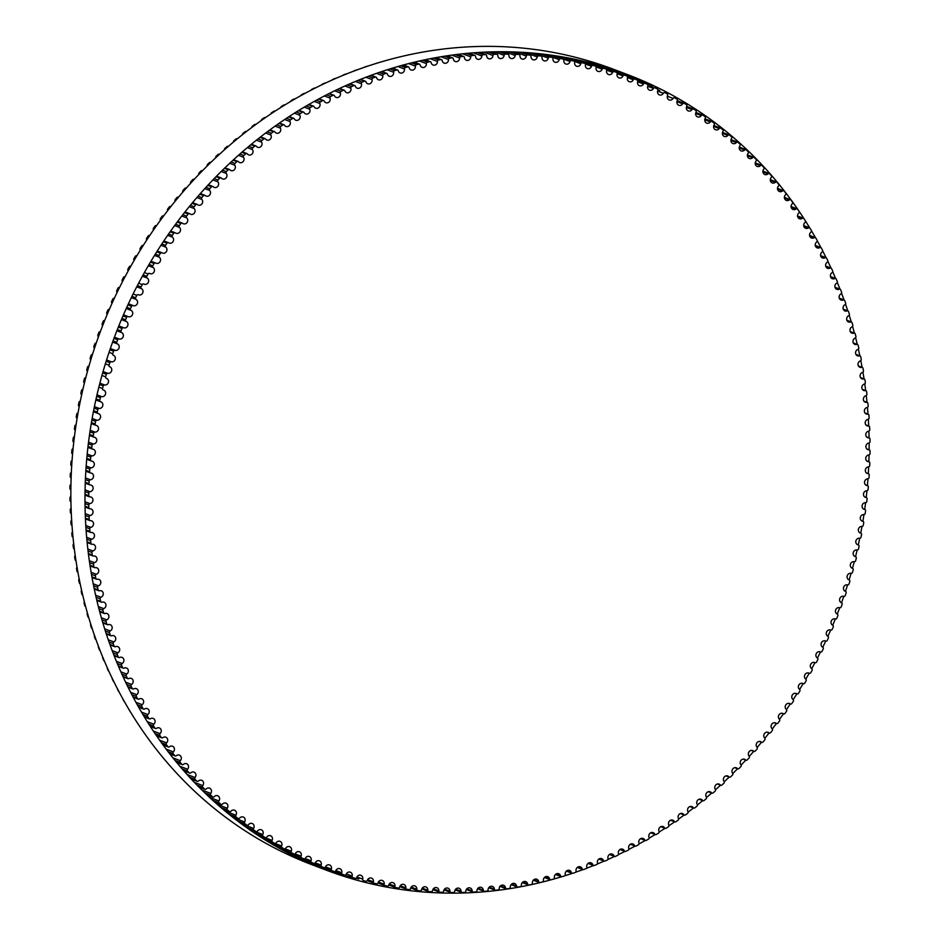<?xml version="1.0" encoding="UTF-8"?>
<svg xmlns="http://www.w3.org/2000/svg" width="940" height="940" viewBox="0 0 940 940"><rect width="100%" height="100%" fill="white"/><g stroke="black" fill="none" stroke-linecap="round" stroke-linejoin="round"><path stroke-width="1.41" d="M617.134 73.884A3.431 3.126 110.8 0 0 623.02 75.929A1.281 1.163 -69.2 0 1 624.536 75.165A423.799 385.647 -69.2 0 1 626.816 75.999A1.281 1.163 -69.2 0 1 627.474 77.562A3.431 3.126 110.8 0 0 633.302 79.794A1.281 1.163 -69.2 0 1 634.841 79.066A423.799 385.647 -69.2 0 1 637.085 79.971A1.281 1.163 -69.2 0 1 637.708 81.557A3.431 3.126 110.8 0 0 643.454 83.977A1.281 1.163 -69.2 0 1 645.005 83.296A423.799 385.647 -69.2 0 1 647.237 84.271A1.281 1.163 -69.2 0 1 647.801 85.881A3.431 3.126 110.8 0 0 653.476 88.466A1.281 1.163 -69.2 0 1 655.039 87.831A423.799 385.647 -69.2 0 1 657.236 88.877A1.281 1.163 -69.2 0 1 657.765 90.51A3.431 3.126 110.8 0 0 663.358 93.283A1.281 1.163 -69.2 0 1 664.933 92.696A423.799 385.647 -69.2 0 1 667.095 93.812A1.281 1.163 -69.2 0 1 667.576 95.457A3.431 3.126 110.8 0 0 673.087 98.406A1.281 1.163 -69.2 0 1 674.673 97.866A423.799 385.647 -69.2 0 1 676.812 99.041A1.281 1.163 -69.2 0 1 677.246 100.709A3.431 3.126 110.8 0 0 682.663 103.835A1.281 1.163 -69.2 0 1 684.261 103.341A423.799 385.647 -69.2 0 1 686.353 104.587A1.281 1.163 -69.2 0 1 686.741 106.267A3.431 3.126 110.8 0 0 692.063 109.557A1.281 1.163 -69.2 0 1 693.673 109.122A423.799 385.647 -69.2 0 1 695.729 110.427A1.281 1.163 -69.2 0 1 696.07 112.13A3.431 3.126 110.8 0 0 701.299 115.585A1.281 1.163 -69.2 0 1 702.92 115.197A423.799 385.647 -69.2 0 1 704.93 116.572A1.281 1.163 -69.2 0 1 705.235 118.275A3.431 3.126 110.8 0 0 710.346 121.906A1.281 1.163 -69.2 0 1 711.98 121.554A423.799 385.647 -69.2 0 1 713.954 122.999A1.281 1.163 -69.2 0 1 714.2 124.715A3.431 3.126 110.8 0 0 719.218 128.51A1.281 1.163 -69.2 0 1 720.839 128.216A423.799 385.647 -69.2 0 1 722.778 129.72A1.281 1.163 -69.2 0 1 722.977 131.447A3.431 3.126 110.8 0 0 727.877 135.395A1.281 1.163 -69.2 0 1 729.511 135.149A423.799 385.647 -69.2 0 1 731.402 136.711A1.281 1.163 -69.2 0 1 731.567 138.45A3.431 3.126 110.8 0 0 736.349 142.551A1.281 1.163 -69.2 0 1 737.982 142.351A423.799 385.647 -69.2 0 1 739.827 143.985A1.281 1.163 -69.2 0 1 739.933 145.724A3.431 3.126 110.8 0 0 744.598 149.977A1.281 1.163 -69.2 0 1 746.243 149.836A423.799 385.647 -69.2 0 1 748.029 151.528A1.281 1.163 -69.2 0 1 748.099 153.279A3.431 3.126 110.8 0 0 752.635 157.673A1.281 1.163 -69.2 0 1 754.28 157.579A423.799 385.647 -69.2 0 1 756.019 159.33A1.281 1.163 -69.2 0 1 756.042 161.081A3.431 3.126 110.8 0 0 760.46 165.628A1.281 1.163 -69.2 0 1 762.093 165.581A423.799 385.647 -69.2 0 1 763.785 167.379A1.281 1.163 -69.2 0 1 763.762 169.141A3.431 3.126 110.8 0 0 768.039 173.829A1.281 1.163 -69.2 0 1 769.684 173.841A423.799 385.647 -69.2 0 1 771.317 175.686A1.281 1.163 -69.2 0 1 771.246 177.449A3.431 3.126 110.8 0 0 775.394 182.278A1.281 1.163 -69.2 0 1 777.028 182.337A423.799 385.647 -69.2 0 1 778.614 184.24A1.281 1.163 -69.2 0 1 778.496 186.003A3.431 3.126 110.8 0 0 782.503 190.961A1.281 1.163 -69.2 0 1 784.136 191.067A423.799 385.647 -69.2 0 1 785.664 193.029A1.281 1.163 -69.2 0 1 785.499 194.78A3.431 3.126 110.8 0 0 789.365 199.879A1.281 1.163 -69.2 0 1 790.986 200.032A423.799 385.647 -69.2 0 1 792.467 202.041A1.281 1.163 -69.2 0 1 792.255 203.792A3.431 3.126 110.8 0 0 795.98 209.009A1.281 1.163 -69.2 0 1 797.59 209.221A423.799 385.647 -69.2 0 1 799.012 211.277A1.281 1.163 -69.2 0 1 798.753 213.028A3.431 3.126 110.8 0 0 802.325 218.362A1.281 1.163 -69.2 0 1 803.935 218.621A423.799 385.647 -69.2 0 1 805.298 220.724A1.281 1.163 -69.2 0 1 804.993 222.475A3.431 3.126 110.8 0 0 808.423 227.927A1.281 1.163 -69.2 0 1 810.01 228.232A423.799 385.647 -69.2 0 1 811.314 230.382A1.281 1.163 -69.2 0 1 810.962 232.121A3.431 3.126 110.8 0 0 814.24 237.691A1.281 1.163 -69.2 0 1 815.826 238.043A423.799 385.647 -69.2 0 1 817.072 240.241A1.281 1.163 -69.2 0 1 816.672 241.968A3.431 3.126 110.8 0 0 819.786 247.643A1.281 1.163 -69.2 0 1 821.36 248.042A423.799 385.647 -69.2 0 1 822.535 250.275A1.281 1.163 -69.2 0 1 822.101 252.002A3.431 3.126 110.8 0 0 825.05 257.783A1.281 1.163 -69.2 0 1 826.613 258.23A423.799 385.647 -69.2 0 1 827.729 260.509A1.281 1.163 -69.2 0 1 827.247 262.213A3.431 3.126 110.8 0 0 830.043 268.1A1.281 1.163 -69.2 0 1 831.583 268.593A423.799 385.647 -69.2 0 1 832.64 270.908A1.281 1.163 -69.2 0 1 832.111 272.6A3.431 3.126 110.8 0 0 834.744 278.581A1.281 1.163 -69.2 0 1 836.271 279.121A423.799 385.647 -69.2 0 1 837.258 281.471A1.281 1.163 -69.2 0 1 836.682 283.151A3.431 3.126 110.8 0 0 839.161 289.214A1.281 1.163 -69.2 0 1 840.666 289.814A423.799 385.647 -69.2 0 1 841.594 292.187A1.281 1.163 -69.2 0 1 840.971 293.856A3.431 3.126 110.8 0 0 843.274 300.001A1.281 1.163 -69.2 0 1 844.766 300.647A423.799 385.647 -69.2 0 1 845.624 303.056A1.281 1.163 -69.2 0 1 844.966 304.713A3.431 3.126 110.8 0 0 847.093 310.94A1.281 1.163 -69.2 0 1 848.562 311.622A423.799 385.647 -69.2 0 1 849.361 314.066A1.281 1.163 -69.2 0 1 848.656 315.699A3.431 3.126 110.8 0 0 850.618 321.997A1.281 1.163 -69.2 0 1 852.063 322.737A423.799 385.647 -69.2 0 1 852.792 325.205A1.281 1.163 -69.2 0 1 852.051 326.815A3.431 3.126 110.8 0 0 853.837 333.183A1.281 1.163 -69.2 0 1 855.259 333.97A423.799 385.647 -69.2 0 1 855.917 336.461A1.281 1.163 -69.2 0 1 855.13 338.059A3.431 3.126 110.8 0 0 856.751 344.487A1.281 1.163 -69.2 0 1 858.15 345.309A423.799 385.647 -69.2 0 1 858.749 347.835A1.281 1.163 -69.2 0 1 857.914 349.398A3.431 3.126 110.8 0 0 859.36 355.896A1.281 1.163 -69.2 0 1 860.735 356.765A423.799 385.647 -69.2 0 1 861.252 359.303A1.281 1.163 -69.2 0 1 860.382 360.854A3.431 3.126 110.8 0 0 861.651 367.399A1.281 1.163 -69.2 0 1 863.002 368.315A423.799 385.647 -69.2 0 1 863.461 370.865A1.281 1.163 -69.2 0 1 862.544 372.393A3.431 3.126 110.8 0 0 863.637 378.985A1.281 1.163 -69.2 0 1 864.953 379.936A423.799 385.647 -69.2 0 1 865.341 382.521A1.281 1.163 -69.2 0 1 864.4 384.014A3.431 3.126 110.8 0 0 865.305 390.652A1.281 1.163 -69.2 0 1 866.598 391.651A423.799 385.647 -69.2 0 1 866.915 394.236A1.281 1.163 -69.2 0 1 865.928 395.716A3.431 3.126 110.8 0 0 866.668 402.379A1.281 1.163 -69.2 0 1 867.925 403.424A423.799 385.647 -69.2 0 1 868.172 406.033A1.281 1.163 -69.2 0 1 867.15 407.466A3.431 3.126 110.8 0 0 867.702 414.176A1.281 1.163 -69.2 0 1 868.936 415.257A423.799 385.647 -69.2 0 1 869.112 417.865A1.281 1.163 -69.2 0 1 868.055 419.287A3.431 3.126 110.8 0 0 868.431 426.02A1.281 1.163 -69.2 0 1 869.629 427.136A423.799 385.647 -69.2 0 1 869.735 429.756A1.281 1.163 -69.2 0 1 868.642 431.143A3.431 3.126 110.8 0 0 868.83 437.887A1.281 1.163 -69.2 0 1 870.005 439.051A423.799 385.647 -69.2 0 1 870.041 441.683A1.281 1.163 -69.2 0 1 868.913 443.034A3.431 3.126 110.8 0 0 868.924 449.802A1.281 1.163 -69.2 0 1 870.052 450.988A423.799 385.647 -69.2 0 1 870.029 453.632A1.281 1.163 -69.2 0 1 868.866 454.948A3.431 3.126 110.8 0 0 868.689 461.728A1.281 1.163 -69.2 0 1 869.794 462.95A423.799 385.647 -69.2 0 1 869.688 465.594A1.281 1.163 -69.2 0 1 868.501 466.875A3.431 3.126 110.8 0 0 868.149 473.654A1.281 1.163 -69.2 0 1 869.206 474.923A423.799 385.647 -69.2 0 1 869.042 477.567A1.281 1.163 -69.2 0 1 867.808 478.812A3.431 3.126 110.8 0 0 867.279 485.592A1.281 1.163 -69.2 0 1 868.313 486.897A423.799 385.647 -69.2 0 1 868.067 489.529A1.281 1.163 -69.2 0 1 866.809 490.751A3.431 3.126 110.8 0 0 866.104 497.519A1.281 1.163 -69.2 0 1 867.091 498.858A423.799 385.647 -69.2 0 1 866.786 501.49A1.281 1.163 -69.2 0 1 865.493 502.665A3.431 3.126 110.8 0 0 864.612 509.421A1.281 1.163 -69.2 0 1 865.564 510.796A423.799 385.647 -69.2 0 1 865.188 513.416A1.281 1.163 -69.2 0 1 863.872 514.556A3.431 3.126 110.8 0 0 862.803 521.301A1.281 1.163 -69.2 0 1 863.719 522.699A423.799 385.647 -69.2 0 1 863.261 525.319A1.281 1.163 -69.2 0 1 861.921 526.423A3.431 3.126 110.8 0 0 860.676 533.133A1.281 1.163 -69.2 0 1 861.557 534.566A423.799 385.647 -69.2 0 1 861.04 537.175A1.281 1.163 -69.2 0 1 859.665 538.232A3.431 3.126 110.8 0 0 858.244 544.93A1.281 1.163 -69.2 0 1 859.078 546.387A423.799 385.647 -69.2 0 1 858.49 548.984A1.281 1.163 -69.2 0 1 857.104 549.994A3.431 3.126 110.8 0 0 855.506 556.656A1.281 1.163 -69.2 0 1 856.293 558.137A423.799 385.647 -69.2 0 1 855.647 560.722A1.281 1.163 -69.2 0 1 854.225 561.697A3.431 3.126 110.8 0 0 852.451 568.312A1.281 1.163 -69.2 0 1 853.203 569.828A423.799 385.647 -69.2 0 1 852.486 572.389A1.281 1.163 -69.2 0 1 851.041 573.33A3.431 3.126 110.8 0 0 849.102 579.898A1.281 1.163 -69.2 0 1 849.807 581.437A423.799 385.647 -69.2 0 1 849.02 583.987A1.281 1.163 -69.2 0 1 847.563 584.88A3.431 3.126 110.8 0 0 845.448 591.401A1.281 1.163 -69.2 0 1 846.118 592.952A423.799 385.647 -69.2 0 1 845.26 595.49A1.281 1.163 -69.2 0 1 843.779 596.336A3.431 3.126 110.8 0 0 841.488 602.798A1.281 1.163 -69.2 0 1 842.123 604.385A423.799 385.647 -69.2 0 1 841.194 606.888A1.281 1.163 -69.2 0 1 839.69 607.686A3.431 3.126 110.8 0 0 837.246 614.09A1.281 1.163 -69.2 0 1 837.822 615.7A423.799 385.647 -69.2 0 1 836.847 618.179A1.281 1.163 -69.2 0 1 835.319 618.943A3.431 3.126 110.8 0 0 832.711 625.276A1.281 1.163 -69.2 0 1 833.24 626.898A423.799 385.647 -69.2 0 1 832.194 629.354A1.281 1.163 -69.2 0 1 830.655 630.07A3.431 3.126 110.8 0 0 827.882 636.333A1.281 1.163 -69.2 0 1 828.375 637.978A423.799 385.647 -69.2 0 1 827.259 640.399A1.281 1.163 -69.2 0 1 825.708 641.068A3.431 3.126 110.8 0 0 822.759 647.261A1.281 1.163 -69.2 0 1 823.217 648.917A423.799 385.647 -69.2 0 1 822.042 651.314A1.281 1.163 -69.2 0 1 820.467 651.925A3.431 3.126 110.8 0 0 817.377 658.035A1.281 1.163 -69.2 0 1 817.777 659.716A423.799 385.647 -69.2 0 1 816.543 662.077A1.281 1.163 -69.2 0 1 814.957 662.653A3.431 3.126 110.8 0 0 811.702 668.669A1.281 1.163 -69.2 0 1 812.066 670.361A423.799 385.647 -69.2 0 1 810.762 672.688A1.281 1.163 -69.2 0 1 809.175 673.216A3.431 3.126 110.8 0 0 805.768 679.138A1.281 1.163 -69.2 0 1 806.073 680.842A423.799 385.647 -69.2 0 1 804.722 683.133A1.281 1.163 -69.2 0 1 803.113 683.615A3.431 3.126 110.8 0 0 799.564 689.443A1.281 1.163 -69.2 0 1 799.823 691.159A423.799 385.647 -69.2 0 1 798.413 693.414A1.281 1.163 -69.2 0 1 796.803 693.837A3.431 3.126 110.8 0 0 793.09 699.572A1.281 1.163 -69.2 0 1 793.313 701.299A423.799 385.647 -69.2 0 1 791.844 703.508A1.281 1.163 -69.2 0 1 790.223 703.884A3.431 3.126 110.8 0 0 786.369 709.512A1.281 1.163 -69.2 0 1 786.545 711.251A423.799 385.647 -69.2 0 1 785.018 713.425A1.281 1.163 -69.2 0 1 783.384 713.754A3.431 3.126 110.8 0 0 779.401 719.264A1.281 1.163 -69.2 0 1 779.519 721.004A423.799 385.647 -69.2 0 1 777.944 723.13A1.281 1.163 -69.2 0 1 776.311 723.412A3.431 3.126 110.8 0 0 772.175 728.817A1.281 1.163 -69.2 0 1 772.257 730.568A423.799 385.647 -69.2 0 1 770.624 732.648A1.281 1.163 -69.2 0 1 768.991 732.871A3.431 3.126 110.8 0 0 764.725 738.159A1.281 1.163 -69.2 0 1 764.761 739.909A423.799 385.647 -69.2 0 1 763.068 741.942A1.281 1.163 -69.2 0 1 761.435 742.13A3.431 3.126 110.8 0 0 757.029 747.277A1.281 1.163 -69.2 0 1 757.017 749.039A423.799 385.647 -69.2 0 1 755.278 751.025A1.281 1.163 -69.2 0 1 753.645 751.154A3.431 3.126 110.8 0 0 749.121 756.183A1.281 1.163 -69.2 0 1 749.062 757.945A423.799 385.647 -69.2 0 1 747.277 759.873A1.281 1.163 -69.2 0 1 745.632 759.955A3.431 3.126 110.8 0 0 740.979 764.855A1.281 1.163 -69.2 0 1 740.873 766.617A423.799 385.647 -69.2 0 1 739.04 768.497A1.281 1.163 -69.2 0 1 737.407 768.532A3.431 3.126 110.8 0 0 732.636 773.291A1.281 1.163 -69.2 0 1 732.483 775.053A423.799 385.647 -69.2 0 1 730.603 776.875A1.281 1.163 -69.2 0 1 728.97 776.851A3.431 3.126 110.8 0 0 724.082 781.481A1.281 1.163 -69.2 0 1 723.882 783.232A423.799 385.647 -69.2 0 1 721.955 785.006A1.281 1.163 -69.2 0 1 720.322 784.935A3.431 3.126 110.8 0 0 715.328 789.412A1.281 1.163 -69.2 0 1 715.082 791.175A423.799 385.647 -69.2 0 1 713.107 792.89A1.281 1.163 -69.2 0 1 711.486 792.761A3.431 3.126 110.8 0 0 706.375 797.096A1.281 1.163 -69.2 0 1 706.081 798.847A423.799 385.647 -69.2 0 1 704.072 800.504A1.281 1.163 -69.2 0 1 702.462 800.328A3.431 3.126 110.8 0 0 697.245 804.511A1.281 1.163 -69.2 0 1 696.904 806.25A423.799 385.647 -69.2 0 1 694.86 807.848A1.281 1.163 -69.2 0 1 693.25 807.636A3.431 3.126 110.8 0 0 687.939 811.655A1.281 1.163 -69.2 0 1 687.551 813.394A423.799 385.647 -69.2 0 1 685.46 814.933A1.281 1.163 -69.2 0 1 683.862 814.663A3.431 3.126 110.8 0 0 678.457 818.529A1.281 1.163 -69.2 0 1 678.022 820.256A423.799 385.647 -69.2 0 1 675.907 821.725A1.281 1.163 -69.2 0 1 674.309 821.407A3.431 3.126 110.8 0 0 668.81 825.12A1.281 1.163 -69.2 0 1 668.34 826.824A423.799 385.647 -69.2 0 1 666.178 828.246A1.281 1.163 -69.2 0 1 664.604 827.87A3.431 3.126 110.8 0 0 659.022 831.418A1.281 1.163 -69.2 0 1 658.493 833.122A423.799 385.647 -69.2 0 1 656.308 834.462A1.281 1.163 -69.2 0 1 654.745 834.05A3.431 3.126 110.8 0 0 649.07 837.423A1.281 1.163 -69.2 0 1 648.506 839.115A423.799 385.647 -69.2 0 1 646.285 840.395A1.281 1.163 -69.2 0 1 644.734 839.925A3.431 3.126 110.8 0 0 638.989 843.133A1.281 1.163 -69.2 0 1 638.389 844.813A423.799 385.647 -69.2 0 1 636.133 846.024A1.281 1.163 -69.2 0 1 634.594 845.518A3.431 3.126 110.8 0 0 628.778 848.55A1.281 1.163 -69.2 0 1 628.132 850.207A423.799 385.647 -69.2 0 1 625.852 851.358A1.281 1.163 -69.2 0 1 624.336 850.794A3.431 3.126 110.8 0 0 618.45 853.649A1.281 1.163 -69.2 0 1 617.756 855.294A423.799 385.647 -69.2 0 1 615.453 856.375A1.281 1.163 -69.2 0 1 613.949 855.764A3.431 3.126 110.8 0 0 608.004 858.443A1.281 1.163 -69.2 0 1 607.264 860.065A423.799 385.647 -69.2 0 1 604.937 861.075A1.281 1.163 -69.2 0 1 603.457 860.417A3.431 3.126 110.8 0 0 597.452 862.932A1.281 1.163 -69.2 0 1 596.665 864.53A423.799 385.647 -69.2 0 1 594.315 865.47A1.281 1.163 -69.2 0 1 592.858 864.765A3.431 3.126 110.8 0 0 586.795 867.091A1.281 1.163 -69.2 0 1 585.984 868.666A423.799 385.647 -69.2 0 1 583.611 869.535A1.281 1.163 -69.2 0 1 582.177 868.795A3.431 3.126 110.8 0 0 576.067 870.934A1.281 1.163 -69.2 0 1 575.21 872.485A423.799 385.647 -69.2 0 1 572.812 873.284A1.281 1.163 -69.2 0 1 571.403 872.496A3.431 3.126 110.8 0 0 565.245 874.447A1.281 1.163 -69.2 0 1 564.353 875.974A423.799 385.647 -69.2 0 1 561.944 876.703A1.281 1.163 -69.2 0 1 560.557 875.869A3.431 3.126 110.8 0 0 554.365 877.643A1.281 1.163 -69.2 0 1 553.425 879.147A423.799 385.647 -69.2 0 1 551.005 879.793A1.281 1.163 -69.2 0 1 549.641 878.912A3.431 3.126 110.8 0 0 543.414 880.498A1.281 1.163 -69.2 0 1 542.439 881.979A423.799 385.647 -69.2 0 1 540.018 882.554A1.281 1.163 -69.2 0 1 538.679 881.638A3.431 3.126 110.8 0 0 532.416 883.024A1.281 1.163 -69.2 0 1 531.405 884.481A423.799 385.647 -69.2 0 1 528.973 884.986A1.281 1.163 -69.2 0 1 527.657 884.011A3.431 3.126 110.8 0 0 521.383 885.221A1.281 1.163 -69.2 0 1 520.337 886.643A423.799 385.647 -69.2 0 1 517.881 887.078A1.281 1.163 -69.2 0 1 516.601 886.068A3.431 3.126 110.8 0 0 510.303 887.078A1.281 1.163 -69.2 0 1 509.221 888.476A423.799 385.647 -69.2 0 1 506.766 888.829A1.281 1.163 -69.2 0 1 505.509 887.783A3.431 3.126 110.8 0 0 499.211 888.606A1.281 1.163 -69.2 0 1 498.082 889.957A423.799 385.647 -69.2 0 1 495.627 890.239A1.281 1.163 -69.2 0 1 494.405 889.158A3.431 3.126 110.8 0 0 488.083 889.781A1.281 1.163 -69.2 0 1 486.932 891.108A423.799 385.647 -69.2 0 1 484.476 891.32A1.281 1.163 -69.2 0 1 483.289 890.192A3.431 3.126 110.8 0 0 476.968 890.627A1.281 1.163 -69.2 0 1 475.781 891.919A423.799 385.647 -69.2 0 1 473.314 892.048A1.281 1.163 -69.2 0 1 472.162 890.885A3.431 3.126 110.8 0 0 465.841 891.132A1.281 1.163 -69.2 0 1 464.63 892.389A423.799 385.647 -69.2 0 1 462.163 892.448A1.281 1.163 -69.2 0 1 461.047 891.238A3.431 3.126 110.8 0 0 454.737 891.284A1.281 1.163 -69.2 0 1 453.48 892.507A423.799 385.647 -69.2 0 1 451.024 892.495A1.281 1.163 -69.2 0 1 449.943 891.249A3.431 3.126 110.8 0 0 443.645 891.108A1.281 1.163 -69.2 0 1 442.364 892.295A423.799 385.647 -69.2 0 1 439.908 892.201A1.281 1.163 -69.2 0 1 438.863 890.92A3.431 3.126 110.8 0 0 432.576 890.591A1.281 1.163 -69.2 0 1 431.272 891.731A423.799 385.647 -69.2 0 1 428.828 891.567A1.281 1.163 -69.2 0 1 427.818 890.262A3.431 3.126 110.8 0 0 421.555 889.722A1.281 1.163 -69.2 0 1 420.227 890.838A423.799 385.647 -69.2 0 1 417.795 890.591A1.281 1.163 -69.2 0 1 416.808 889.252A3.431 3.126 110.8 0 0 410.58 888.523A1.281 1.163 -69.2 0 1 409.217 889.593A423.799 385.647 -69.2 0 1 406.797 889.275A1.281 1.163 -69.2 0 1 405.857 887.9A3.431 3.126 110.8 0 0 399.664 886.984A1.281 1.163 -69.2 0 1 398.278 888.018A423.799 385.647 -69.2 0 1 395.869 887.619A1.281 1.163 -69.2 0 1 394.964 886.22A3.431 3.126 110.8 0 0 388.808 885.116A1.281 1.163 -69.2 0 1 387.397 886.103A423.799 385.647 -69.2 0 1 385.001 885.633A1.281 1.163 -69.2 0 1 384.143 884.199A3.431 3.126 110.8 0 0 378.021 882.895A1.281 1.163 -69.2 0 1 376.588 883.847A423.799 385.647 -69.2 0 1 374.214 883.306A1.281 1.163 -69.2 0 1 373.392 881.837A3.431 3.126 110.8 0 0 367.329 880.357A1.281 1.163 -69.2 0 1 365.872 881.262A423.799 385.647 -69.2 0 1 363.522 880.639A1.281 1.163 -69.2 0 1 362.734 879.147A3.431 3.126 110.8 0 0 356.718 877.478A1.281 1.163 -69.2 0 1 355.238 878.336A423.799 385.647 -69.2 0 1 352.911 877.643A1.281 1.163 -69.2 0 1 352.171 876.127A3.431 3.126 110.8 0 0 346.214 874.27A1.281 1.163 -69.2 0 1 344.721 875.081A423.799 385.647 -69.2 0 1 342.407 874.318A1.281 1.163 -69.2 0 1 341.714 872.778A3.431 3.126 110.8 0 0 335.815 870.734A1.281 1.163 -69.2 0 1 334.299 871.498A423.799 385.647 -69.2 0 1 332.02 870.663A1.281 1.163 -69.2 0 1 331.362 869.101A3.431 3.126 110.8 0 0 325.534 866.868A1.281 1.163 -69.2 0 1 324.006 867.596A423.799 385.647 -69.2 0 1 321.75 866.692A1.281 1.163 -69.2 0 1 321.139 865.106A3.431 3.126 110.8 0 0 315.382 862.685A1.281 1.163 -69.2 0 1 313.831 863.366A423.799 385.647 -69.2 0 1 311.61 862.391A1.281 1.163 -69.2 0 1 311.034 860.782A3.431 3.126 110.8 0 0 305.359 858.197A1.281 1.163 -69.2 0 1 303.796 858.831A423.799 385.647 -69.2 0 1 301.599 857.785A1.281 1.163 -69.2 0 1 301.07 856.152A3.431 3.126 110.8 0 0 295.477 853.379A1.281 1.163 -69.2 0 1 293.903 853.966A423.799 385.647 -69.2 0 1 291.741 852.85A1.281 1.163 -69.2 0 1 291.259 851.205A3.431 3.126 110.8 0 0 285.748 848.256A1.281 1.163 -69.2 0 1 284.162 848.797A423.799 385.647 -69.2 0 1 282.035 847.622A1.281 1.163 -69.2 0 1 281.601 845.953A3.431 3.126 110.8 0 0 276.184 842.827A1.281 1.163 -69.2 0 1 274.574 843.321A423.799 385.647 -69.2 0 1 272.483 842.076A1.281 1.163 -69.2 0 1 272.095 840.395A3.431 3.126 110.8 0 0 266.772 837.105A1.281 1.163 -69.2 0 1 265.162 837.552A423.799 385.647 -69.2 0 1 263.106 836.236A1.281 1.163 -69.2 0 1 262.765 834.532A3.431 3.126 110.8 0 0 257.536 831.077A1.281 1.163 -69.2 0 1 255.927 831.477A423.799 385.647 -69.2 0 1 253.906 830.091A1.281 1.163 -69.2 0 1 253.612 828.387A3.431 3.126 110.8 0 0 248.489 824.756A1.281 1.163 -69.2 0 1 246.868 825.109A423.799 385.647 -69.2 0 1 244.893 823.663A1.281 1.163 -69.2 0 1 244.635 821.948A3.431 3.126 110.8 0 0 239.63 818.153A1.281 1.163 -69.2 0 1 237.996 818.458A423.799 385.647 -69.2 0 1 236.069 816.942A1.281 1.163 -69.2 0 1 235.858 815.215A3.431 3.126 110.8 0 0 230.958 811.267A1.281 1.163 -69.2 0 1 229.325 811.514A423.799 385.647 -69.2 0 1 227.433 809.951A1.281 1.163 -69.2 0 1 227.28 808.212A3.431 3.126 110.8 0 0 222.498 804.111A1.281 1.163 -69.2 0 1 220.853 804.311A423.799 385.647 -69.2 0 1 219.02 802.678A1.281 1.163 -69.2 0 1 218.903 800.939A3.431 3.126 110.8 0 0 214.238 796.685A1.281 1.163 -69.2 0 1 212.593 796.826A423.799 385.647 -69.2 0 1 210.807 795.146A1.281 1.163 -69.2 0 1 210.736 793.395A3.431 3.126 110.8 0 0 206.201 788.989A1.281 1.163 -69.2 0 1 204.556 789.083A423.799 385.647 -69.2 0 1 202.817 787.344A1.281 1.163 -69.2 0 1 202.793 785.582A3.431 3.126 110.8 0 0 198.387 781.034A1.281 1.163 -69.2 0 1 196.742 781.081A423.799 385.647 -69.2 0 1 195.05 779.284A1.281 1.163 -69.2 0 1 195.074 777.521A3.431 3.126 110.8 0 0 190.797 772.833A1.281 1.163 -69.2 0 1 189.163 772.833A423.799 385.647 -69.2 0 1 187.518 770.976A1.281 1.163 -69.2 0 1 187.589 769.214A3.431 3.126 110.8 0 0 183.441 764.385A1.281 1.163 -69.2 0 1 181.808 764.326A423.799 385.647 -69.2 0 1 180.221 762.422A1.281 1.163 -69.2 0 1 180.339 760.66A3.431 3.126 110.8 0 0 176.332 755.701A1.281 1.163 -69.2 0 1 174.711 755.596A423.799 385.647 -69.2 0 1 173.172 753.633A1.281 1.163 -69.2 0 1 173.336 751.883A3.431 3.126 110.8 0 0 169.47 746.783A1.281 1.163 -69.2 0 1 167.849 746.63A423.799 385.647 -69.2 0 1 166.368 744.621A1.281 1.163 -69.2 0 1 166.58 742.87A3.431 3.126 110.8 0 0 162.855 737.653A1.281 1.163 -69.2 0 1 161.245 737.442A423.799 385.647 -69.2 0 1 159.824 735.386A1.281 1.163 -69.2 0 1 160.082 733.635A3.431 3.126 110.8 0 0 156.51 728.3A1.281 1.163 -69.2 0 1 154.9 728.042A423.799 385.647 -69.2 0 1 153.537 725.939A1.281 1.163 -69.2 0 1 153.843 724.188A3.431 3.126 110.8 0 0 150.424 718.736A1.281 1.163 -69.2 0 1 148.826 718.43A423.799 385.647 -69.2 0 1 147.521 716.28A1.281 1.163 -69.2 0 1 147.874 714.541A3.431 3.126 110.8 0 0 144.596 708.971A1.281 1.163 -69.2 0 1 143.021 708.619A423.799 385.647 -69.2 0 1 141.775 706.434A1.281 1.163 -69.2 0 1 142.175 704.695A3.431 3.126 110.8 0 0 139.05 699.019A1.281 1.163 -69.2 0 1 137.487 698.62A423.799 385.647 -69.2 0 1 136.3 696.387A1.281 1.163 -69.2 0 1 136.746 694.66A3.431 3.126 110.8 0 0 133.786 688.879A1.281 1.163 -69.2 0 1 132.223 688.433A423.799 385.647 -69.2 0 1 131.107 686.165A1.281 1.163 -69.2 0 1 131.6 684.449A3.431 3.126 110.8 0 0 128.792 678.574A1.281 1.163 -69.2 0 1 127.252 678.069A423.799 385.647 -69.2 0 1 126.195 675.766A1.281 1.163 -69.2 0 1 126.724 674.062A3.431 3.126 110.8 0 0 124.092 668.093A1.281 1.163 -69.2 0 1 122.564 667.541A423.799 385.647 -69.2 0 1 121.577 665.191A1.281 1.163 -69.2 0 1 122.153 663.511A3.431 3.126 110.8 0 0 119.686 657.448A1.281 1.163 -69.2 0 1 118.181 656.849A423.799 385.647 -69.2 0 1 117.242 654.475A1.281 1.163 -69.2 0 1 117.864 652.807A3.431 3.126 110.8 0 0 115.561 646.661A1.281 1.163 -69.2 0 1 114.081 646.015A423.799 385.647 -69.2 0 1 113.211 643.606A1.281 1.163 -69.2 0 1 113.881 641.95A3.431 3.126 110.8 0 0 111.742 635.734A1.281 1.163 -69.2 0 1 110.274 635.041A423.799 385.647 -69.2 0 1 109.475 632.596A1.281 1.163 -69.2 0 1 110.18 630.963A3.431 3.126 110.8 0 0 108.218 624.665A1.281 1.163 -69.2 0 1 106.772 623.925A423.799 385.647 -69.2 0 1 106.044 621.457A1.281 1.163 -69.2 0 1 106.796 619.848A3.431 3.126 110.8 0 0 104.998 613.479A1.281 1.163 -69.2 0 1 103.576 612.692A423.799 385.647 -69.2 0 1 102.918 610.201A1.281 1.163 -69.2 0 1 103.706 608.615A3.431 3.126 110.8 0 0 102.084 602.176A1.281 1.163 -69.2 0 1 100.686 601.353A423.799 385.647 -69.2 0 1 100.098 598.827A1.281 1.163 -69.2 0 1 100.921 597.264A3.431 3.126 110.8 0 0 99.475 590.766A1.281 1.163 -69.2 0 1 98.112 589.897A423.799 385.647 -69.2 0 1 97.584 587.359A1.281 1.163 -69.2 0 1 98.453 585.808A3.431 3.126 110.8 0 0 97.184 579.263A1.281 1.163 -69.2 0 1 95.833 578.359A423.799 385.647 -69.2 0 1 95.375 575.797A1.281 1.163 -69.2 0 1 96.291 574.269A3.431 3.126 110.8 0 0 95.198 567.678A1.281 1.163 -69.2 0 1 93.883 566.726A423.799 385.647 -69.2 0 1 93.495 564.141A1.281 1.163 -69.2 0 1 94.447 562.649A3.431 3.126 110.8 0 0 93.53 556.01A1.281 1.163 -69.2 0 1 92.237 555.011A423.799 385.647 -69.2 0 1 91.92 552.426A1.281 1.163 -69.2 0 1 92.907 550.957A3.431 3.126 110.8 0 0 92.179 544.284A1.281 1.163 -69.2 0 1 90.91 543.238A423.799 385.647 -69.2 0 1 90.663 540.641A1.281 1.163 -69.2 0 1 91.685 539.196A3.431 3.126 110.8 0 0 91.133 532.486A1.281 1.163 -69.2 0 1 89.899 531.405A423.799 385.647 -69.2 0 1 89.723 528.797A1.281 1.163 -69.2 0 1 90.781 527.375A3.431 3.126 110.8 0 0 90.404 520.654A1.281 1.163 -69.2 0 1 89.206 519.526A423.799 385.647 -69.2 0 1 89.1 516.906A1.281 1.163 -69.2 0 1 90.193 515.519A3.431 3.126 110.8 0 0 90.005 508.775A1.281 1.163 -69.2 0 1 88.842 507.612A423.799 385.647 -69.2 0 1 88.795 504.98A1.281 1.163 -69.2 0 1 89.923 503.629A3.431 3.126 110.8 0 0 89.911 496.861A1.281 1.163 -69.2 0 1 88.783 495.674A423.799 385.647 -69.2 0 1 88.806 493.03A1.281 1.163 -69.2 0 1 89.97 491.714A3.431 3.126 110.8 0 0 90.146 484.934A1.281 1.163 -69.2 0 1 89.041 483.712A423.799 385.647 -69.2 0 1 89.147 481.069A1.281 1.163 -69.2 0 1 90.346 479.788A3.431 3.126 110.8 0 0 90.687 473.008A1.281 1.163 -69.2 0 1 89.629 471.739A423.799 385.647 -69.2 0 1 89.794 469.095A1.281 1.163 -69.2 0 1 91.027 467.85A3.431 3.126 110.8 0 0 91.556 461.07A1.281 1.163 -69.2 0 1 90.522 459.766A423.799 385.647 -69.2 0 1 90.769 457.134A1.281 1.163 -69.2 0 1 92.026 455.912A3.431 3.126 110.8 0 0 92.731 449.144A1.281 1.163 -69.2 0 1 91.744 447.816A423.799 385.647 -69.2 0 1 92.05 445.172A1.281 1.163 -69.2 0 1 93.342 443.997A3.431 3.126 110.8 0 0 94.223 437.241A1.281 1.163 -69.2 0 1 93.272 435.878A423.799 385.647 -69.2 0 1 93.659 433.246A1.281 1.163 -69.2 0 1 94.975 432.106A3.431 3.126 110.8 0 0 96.033 425.362A1.281 1.163 -69.2 0 1 95.128 423.964A423.799 385.647 -69.2 0 1 95.575 421.343A1.281 1.163 -69.2 0 1 96.914 420.251A3.431 3.126 110.8 0 0 98.16 413.529A1.281 1.163 -69.2 0 1 97.29 412.096A423.799 385.647 -69.2 0 1 97.807 409.488A1.281 1.163 -69.2 0 1 99.17 408.43A3.431 3.126 110.8 0 0 100.592 401.744A1.281 1.163 -69.2 0 1 99.758 400.287A423.799 385.647 -69.2 0 1 100.345 397.679A1.281 1.163 -69.2 0 1 101.743 396.668A3.431 3.126 110.8 0 0 103.329 390.006A1.281 1.163 -69.2 0 1 102.542 388.526A423.799 385.647 -69.2 0 1 103.2 385.94A1.281 1.163 -69.2 0 1 104.61 384.965A3.431 3.126 110.8 0 0 106.385 378.35A1.281 1.163 -69.2 0 1 105.633 376.834A423.799 385.647 -69.2 0 1 106.349 374.273A1.281 1.163 -69.2 0 1 107.794 373.333A3.431 3.126 110.8 0 0 109.733 366.764A1.281 1.163 -69.2 0 1 109.028 365.225A423.799 385.647 -69.2 0 1 109.816 362.676A1.281 1.163 -69.2 0 1 111.284 361.782A3.431 3.126 110.8 0 0 113.388 355.261A1.281 1.163 -69.2 0 1 112.718 353.71A423.799 385.647 -69.2 0 1 113.576 351.184A1.281 1.163 -69.2 0 1 115.068 350.326A3.431 3.126 110.8 0 0 117.347 343.864A1.281 1.163 -69.2 0 1 116.713 342.289A423.799 385.647 -69.2 0 1 117.641 339.775A1.281 1.163 -69.2 0 1 119.145 338.976A3.431 3.126 110.8 0 0 121.589 332.572A1.281 1.163 -69.2 0 1 121.013 330.962A423.799 385.647 -69.2 0 1 122 328.483A1.281 1.163 -69.2 0 1 123.516 327.731A3.431 3.126 110.8 0 0 126.136 321.386A1.281 1.163 -69.2 0 1 125.596 319.764A423.799 385.647 -69.2 0 1 126.642 317.309A1.281 1.163 -69.2 0 1 128.181 316.604A3.431 3.126 110.8 0 0 130.965 310.329A1.281 1.163 -69.2 0 1 130.472 308.696A423.799 385.647 -69.2 0 1 131.577 306.264A1.281 1.163 -69.2 0 1 133.139 305.594A3.431 3.126 110.8 0 0 136.077 299.413A1.281 1.163 -69.2 0 1 135.63 297.745A423.799 385.647 -69.2 0 1 136.805 295.36A1.281 1.163 -69.2 0 1 138.368 294.737A3.431 3.126 110.8 0 0 141.47 288.627A1.281 1.163 -69.2 0 1 141.059 286.947A423.799 385.647 -69.2 0 1 142.304 284.585A1.281 1.163 -69.2 0 1 143.879 284.021A3.431 3.126 110.8 0 0 147.133 277.993A1.281 1.163 -69.2 0 1 146.781 276.301A423.799 385.647 -69.2 0 1 148.073 273.975A1.281 1.163 -69.2 0 1 149.672 273.458A3.431 3.126 110.8 0 0 153.079 267.524A1.281 1.163 -69.2 0 1 152.762 265.82A423.799 385.647 -69.2 0 1 154.113 263.529A1.281 1.163 -69.2 0 1 155.723 263.047A3.431 3.126 110.8 0 0 159.283 257.219A1.281 1.163 -69.2 0 1 159.013 255.504A423.799 385.647 -69.2 0 1 160.423 253.248A1.281 1.163 -69.2 0 1 162.044 252.825A3.431 3.126 110.8 0 0 165.746 247.091A1.281 1.163 -69.2 0 1 165.522 245.363A423.799 385.647 -69.2 0 1 167.003 243.155A1.281 1.163 -69.2 0 1 168.624 242.779A3.431 3.126 110.8 0 0 172.466 237.15A1.281 1.163 -69.2 0 1 172.29 235.411A423.799 385.647 -69.2 0 1 173.818 233.249A1.281 1.163 -69.2 0 1 175.451 232.909A3.431 3.126 110.8 0 0 179.446 227.398A1.281 1.163 -69.2 0 1 179.317 225.659A423.799 385.647 -69.2 0 1 180.891 223.532A1.281 1.163 -69.2 0 1 182.525 223.25A3.431 3.126 110.8 0 0 186.661 217.845A1.281 1.163 -69.2 0 1 186.578 216.094A423.799 385.647 -69.2 0 1 188.212 214.014A1.281 1.163 -69.2 0 1 189.845 213.791A3.431 3.126 110.8 0 0 194.11 208.504A1.281 1.163 -69.2 0 1 194.087 206.753A423.799 385.647 -69.2 0 1 195.767 204.72A1.281 1.163 -69.2 0 1 197.412 204.544A3.431 3.126 110.8 0 0 201.806 199.386A1.281 1.163 -69.2 0 1 201.818 197.623A423.799 385.647 -69.2 0 1 203.557 195.638A1.281 1.163 -69.2 0 1 205.19 195.508A3.431 3.126 110.8 0 0 209.714 190.479A1.281 1.163 -69.2 0 1 209.785 188.717A423.799 385.647 -69.2 0 1 211.571 186.79A1.281 1.163 -69.2 0 1 213.204 186.708A3.431 3.126 110.8 0 0 217.857 181.808A1.281 1.163 -69.2 0 1 217.963 180.045A423.799 385.647 -69.2 0 1 219.796 178.165A1.281 1.163 -69.2 0 1 221.429 178.142A3.431 3.126 110.8 0 0 226.199 173.371A1.281 1.163 -69.2 0 1 226.352 171.621A423.799 385.647 -69.2 0 1 228.232 169.787A1.281 1.163 -69.2 0 1 229.877 169.811A3.431 3.126 110.8 0 0 234.753 165.182A1.281 1.163 -69.2 0 1 234.953 163.431A423.799 385.647 -69.2 0 1 236.88 161.657A1.281 1.163 -69.2 0 1 238.513 161.727A3.431 3.126 110.8 0 0 243.507 157.25A1.281 1.163 -69.2 0 1 243.754 155.5A423.799 385.647 -69.2 0 1 245.728 153.784A1.281 1.163 -69.2 0 1 247.349 153.901A3.431 3.126 110.8 0 0 252.461 149.566A1.281 1.163 -69.2 0 1 252.754 147.815A423.799 385.647 -69.2 0 1 254.763 146.158A1.281 1.163 -69.2 0 1 256.385 146.335A3.431 3.126 110.8 0 0 261.59 142.151A1.281 1.163 -69.2 0 1 261.931 140.412A423.799 385.647 -69.2 0 1 263.976 138.815A1.281 1.163 -69.2 0 1 265.597 139.038A3.431 3.126 110.8 0 0 270.896 135.008A1.281 1.163 -69.2 0 1 271.284 133.269A423.799 385.647 -69.2 0 1 273.375 131.741A1.281 1.163 -69.2 0 1 274.974 132A3.431 3.126 110.8 0 0 280.379 128.134A1.281 1.163 -69.2 0 1 280.813 126.418A423.799 385.647 -69.2 0 1 282.94 124.938A1.281 1.163 -69.2 0 1 284.526 125.255A3.431 3.126 110.8 0 0 290.025 121.554A1.281 1.163 -69.2 0 1 290.495 119.838A423.799 385.647 -69.2 0 1 292.657 118.428A1.281 1.163 -69.2 0 1 294.232 118.793A3.431 3.126 110.8 0 0 299.825 115.244A1.281 1.163 -69.2 0 1 300.342 113.54A423.799 385.647 -69.2 0 1 302.527 112.201A1.281 1.163 -69.2 0 1 304.102 112.612A3.431 3.126 110.8 0 0 309.765 109.24A1.281 1.163 -69.2 0 1 310.329 107.548A423.799 385.647 -69.2 0 1 312.55 106.267A1.281 1.163 -69.2 0 1 314.101 106.737A3.431 3.126 110.8 0 0 319.847 103.529A1.281 1.163 -69.2 0 1 320.458 101.849A423.799 385.647 -69.2 0 1 322.702 100.639A1.281 1.163 -69.2 0 1 324.241 101.156A3.431 3.126 110.8 0 0 330.058 98.112A1.281 1.163 -69.2 0 1 330.704 96.456A423.799 385.647 -69.2 0 1 332.983 95.304A1.281 1.163 -69.2 0 1 334.511 95.868A3.431 3.126 110.8 0 0 340.386 93.013A1.281 1.163 -69.2 0 1 341.079 91.368A423.799 385.647 -69.2 0 1 343.394 90.287A1.281 1.163 -69.2 0 1 344.886 90.898A3.431 3.126 110.8 0 0 350.843 88.219A1.281 1.163 -69.2 0 1 351.572 86.598A423.799 385.647 -69.2 0 1 353.898 85.587A1.281 1.163 -69.2 0 1 355.379 86.245A3.431 3.126 110.8 0 0 361.395 83.731A1.281 1.163 -69.2 0 1 362.17 82.133A423.799 385.647 -69.2 0 1 364.52 81.192A1.281 1.163 -69.2 0 1 365.977 81.898A3.431 3.126 110.8 0 0 372.04 79.571A1.281 1.163 -69.2 0 1 372.851 77.996A423.799 385.647 -69.2 0 1 375.224 77.127A1.281 1.163 -69.2 0 1 376.67 77.879A3.431 3.126 110.8 0 0 382.768 75.729A1.281 1.163 -69.2 0 1 383.637 74.178A423.799 385.647 -69.2 0 1 386.023 73.379A1.281 1.163 -69.2 0 1 387.433 74.178A3.431 3.126 110.8 0 0 393.59 72.216A1.281 1.163 -69.2 0 1 394.483 70.688A423.799 385.647 -69.2 0 1 396.892 69.96A1.281 1.163 -69.2 0 1 398.278 70.794A3.431 3.126 110.8 0 0 404.47 69.02A1.281 1.163 -69.2 0 1 405.41 67.516A423.799 385.647 -69.2 0 1 407.831 66.869A1.281 1.163 -69.2 0 1 409.194 67.751A3.431 3.126 110.8 0 0 415.421 66.164A1.281 1.163 -69.2 0 1 416.397 64.684A423.799 385.647 -69.2 0 1 418.829 64.108A1.281 1.163 -69.2 0 1 420.168 65.036A3.431 3.126 110.8 0 0 426.419 63.638A1.281 1.163 -69.2 0 1 427.43 62.181A423.799 385.647 -69.2 0 1 429.874 61.676A1.281 1.163 -69.2 0 1 431.178 62.651A3.431 3.126 110.8 0 0 437.453 61.441A1.281 1.163 -69.2 0 1 438.51 60.019A423.799 385.647 -69.2 0 1 440.954 59.584A1.281 1.163 -69.2 0 1 442.235 60.595A3.431 3.126 110.8 0 0 448.533 59.584A1.281 1.163 -69.2 0 1 449.614 58.198A423.799 385.647 -69.2 0 1 452.07 57.834A1.281 1.163 -69.2 0 1 453.327 58.891A3.431 3.126 110.8 0 0 459.637 58.069A1.281 1.163 -69.2 0 1 460.753 56.706A423.799 385.647 -69.2 0 1 463.209 56.424A1.281 1.163 -69.2 0 1 464.43 57.516A3.431 3.126 110.8 0 0 470.752 56.882A1.281 1.163 -69.2 0 1 471.904 55.554A423.799 385.647 -69.2 0 1 474.359 55.343A1.281 1.163 -69.2 0 1 475.558 56.482A3.431 3.126 110.8 0 0 481.868 56.036A1.281 1.163 -69.2 0 1 483.054 54.743A423.799 385.647 -69.2 0 1 485.522 54.614A1.281 1.163 -69.2 0 1 486.673 55.777A3.431 3.126 110.8 0 0 492.995 55.542A1.281 1.163 -69.2 0 1 494.217 54.273A423.799 385.647 -69.2 0 1 496.673 54.226A1.281 1.163 -69.2 0 1 497.801 55.425A3.431 3.126 110.8 0 0 504.11 55.378A1.281 1.163 -69.2 0 1 505.356 54.156A423.799 385.647 -69.2 0 1 507.812 54.168A1.281 1.163 -69.2 0 1 508.904 55.413A3.431 3.126 110.8 0 0 515.191 55.554A1.281 1.163 -69.2 0 1 516.471 54.367A423.799 385.647 -69.2 0 1 518.927 54.461A1.281 1.163 -69.2 0 1 519.973 55.742A3.431 3.126 110.8 0 0 526.259 56.083A1.281 1.163 -69.2 0 1 527.563 54.931A423.799 385.647 -69.2 0 1 530.007 55.096A1.281 1.163 -69.2 0 1 531.018 56.412A3.431 3.126 110.8 0 0 537.28 56.941A1.281 1.163 -69.2 0 1 538.62 55.824A423.799 385.647 -69.2 0 1 541.052 56.071A1.281 1.163 -69.2 0 1 542.028 57.41A3.431 3.126 110.8 0 0 548.255 58.139A1.281 1.163 -69.2 0 1 549.618 57.07A423.799 385.647 -69.2 0 1 552.038 57.387A1.281 1.163 -69.2 0 1 552.979 58.762A3.431 3.126 110.8 0 0 559.171 59.678A1.281 1.163 -69.2 0 1 560.569 58.644A423.799 385.647 -69.2 0 1 562.966 59.044A1.281 1.163 -69.2 0 1 563.871 60.442A3.431 3.126 110.8 0 0 570.028 61.558A1.281 1.163 -69.2 0 1 571.438 60.559A423.799 385.647 -69.2 0 1 573.835 61.029A1.281 1.163 -69.2 0 1 574.692 62.463A3.431 3.126 110.8 0 0 580.814 63.767A1.281 1.163 -69.2 0 1 582.248 62.816A423.799 385.647 -69.2 0 1 584.621 63.356A1.281 1.163 -69.2 0 1 585.444 64.825A3.431 3.126 110.8 0 0 591.507 66.317A1.281 1.163 -69.2 0 1 592.964 65.412A423.799 385.647 -69.2 0 1 595.326 66.023A1.281 1.163 -69.2 0 1 596.101 67.516A3.431 3.126 110.8 0 0 602.117 69.196A1.281 1.163 -69.2 0 1 603.598 68.326A423.799 385.647 -69.2 0 1 605.924 69.02A1.281 1.163 -69.2 0 1 606.664 70.535A3.431 3.126 110.8 0 0 612.621 72.403A1.281 1.163 -69.2 0 1 614.125 71.581A423.799 385.647 -69.2 0 1 616.428 72.345A1.281 1.163 -69.2 0 1 617.134 73.884M604.996 67.997A1.281 1.163 -69.2 0 1 605.701 68.009A423.799 385.647 -69.2 0 1 607.98 68.843A1.281 1.163 -69.2 0 1 608.004 68.843L626.816 75.999L607.992 68.843M313.173 863.508L332.008 870.663L313.185 863.519A1.281 1.163 -69.2 0 1 312.961 863.402M305.159 860.441L324.006 867.596L305.183 860.452A1.281 1.163 -69.2 0 1 305.159 860.441A423.799 385.647 -69.2 0 1 302.915 859.536A1.281 1.163 -69.2 0 1 302.339 859.007M295.089 856.258A1.281 1.163 -69.2 0 1 294.995 856.223A423.799 385.647 -69.2 0 1 292.763 855.247A1.281 1.163 -69.2 0 1 292.117 854.401M135.313 719.735A423.799 385.647 -69.2 0 1 134.702 718.783A1.281 1.163 -69.2 0 1 134.643 718.677M130.214 711.545A1.281 1.163 -69.2 0 1 129.99 711.275A423.799 385.647 -69.2 0 1 128.686 709.124A1.281 1.163 -69.2 0 1 128.533 708.748M124.527 701.839A1.281 1.163 -69.2 0 1 124.174 701.463A423.799 385.647 -69.2 0 1 122.929 699.278A1.281 1.163 -69.2 0 1 122.776 698.726M119.086 691.911A1.281 1.163 -69.2 0 1 118.64 691.464A423.799 385.647 -69.2 0 1 117.465 689.232A1.281 1.163 -69.2 0 1 117.324 688.55M113.904 681.794A1.281 1.163 -69.2 0 1 113.388 681.277A423.799 385.647 -69.2 0 1 112.271 679.009A1.281 1.163 -69.2 0 1 112.165 678.21M108.993 671.477A1.281 1.163 -69.2 0 1 108.417 670.913A423.799 385.647 -69.2 0 1 107.36 668.61A1.281 1.163 -69.2 0 1 107.289 667.717M104.352 660.996L104.364 660.996A1.281 1.163 -69.2 0 1 103.729 660.385A423.799 385.647 -69.2 0 1 102.742 658.047A1.281 1.163 -69.2 0 1 102.719 657.072M100.028 650.363L99.969 650.339A1.281 1.163 -69.2 0 1 99.335 649.705A423.799 385.647 -69.2 0 1 98.406 647.319A1.281 1.163 -69.2 0 1 98.453 646.274M95.962 639.564L95.88 639.541A1.281 1.163 -69.2 0 1 95.234 638.859A423.799 385.647 -69.2 0 1 94.376 636.451A1.281 1.163 -69.2 0 1 94.47 635.346M92.202 628.637L92.096 628.59A1.281 1.163 -69.2 0 1 91.438 627.885A423.799 385.647 -69.2 0 1 90.639 625.441A1.281 1.163 -69.2 0 1 90.804 624.289M88.736 617.568L88.607 617.51A1.281 1.163 -69.2 0 1 87.937 616.781A423.799 385.647 -69.2 0 1 87.209 614.314A1.281 1.163 -69.2 0 1 87.432 613.103M85.575 606.37L85.423 606.312A1.281 1.163 -69.2 0 1 84.741 605.548A423.799 385.647 -69.2 0 1 84.083 603.045A1.281 1.163 -69.2 0 1 84.377 601.8M82.708 595.067L82.544 595.008A1.281 1.163 -69.2 0 1 81.85 594.197A423.799 385.647 -69.2 0 1 81.251 591.683A1.281 1.163 -69.2 0 1 81.627 590.402M80.147 583.658L79.971 583.587A1.281 1.163 -69.2 0 1 79.265 582.741A423.799 385.647 -69.2 0 1 78.748 580.203A1.281 1.163 -69.2 0 1 79.183 578.911M77.903 572.154L77.703 572.072A1.281 1.163 -69.2 0 1 76.998 571.203A423.799 385.647 -69.2 0 1 76.54 568.641A1.281 1.163 -69.2 0 1 77.056 567.325M75.952 560.557L75.752 560.487A1.281 1.163 -69.2 0 1 75.047 559.57A423.799 385.647 -69.2 0 1 74.66 556.997A1.281 1.163 -69.2 0 1 75.235 555.669M74.331 548.889L74.119 548.807A1.281 1.163 -69.2 0 1 73.402 547.867A423.799 385.647 -69.2 0 1 73.085 545.27A1.281 1.163 -69.2 0 1 73.731 543.931M73.003 537.151L72.791 537.069A1.281 1.163 -69.2 0 1 72.075 536.094A423.799 385.647 -69.2 0 1 71.828 533.485A1.281 1.163 -69.2 0 1 72.544 532.146M72.004 525.354L71.781 525.272A1.281 1.163 -69.2 0 1 71.064 524.262A423.799 385.647 -69.2 0 1 70.888 521.641A1.281 1.163 -69.2 0 1 71.663 520.313M71.311 513.51L71.099 513.428A1.281 1.163 -69.2 0 1 70.371 512.382A423.799 385.647 -69.2 0 1 70.265 509.75A1.281 1.163 -69.2 0 1 71.111 508.434M70.935 501.631L70.723 501.549A1.281 1.163 -69.2 0 1 69.995 500.468A423.799 385.647 -69.2 0 1 69.96 497.824A1.281 1.163 -69.2 0 1 70.864 496.52M70.876 489.705A1.281 1.163 -69.2 0 1 69.948 488.518A423.799 385.647 -69.2 0 1 69.971 485.886A1.281 1.163 -69.2 0 1 70.947 484.594M71.135 477.767A1.281 1.163 -69.2 0 1 70.206 476.556A423.799 385.647 -69.2 0 1 70.312 473.913A1.281 1.163 -69.2 0 1 71.334 472.656M71.511 465.782L71.699 465.852A1.281 1.163 -69.2 0 1 70.794 464.583A423.799 385.647 -69.2 0 1 70.958 461.94A1.281 1.163 -69.2 0 1 72.039 460.706M72.403 453.844L72.592 453.914A1.281 1.163 -69.2 0 1 71.687 452.622A423.799 385.647 -69.2 0 1 71.933 449.978A1.281 1.163 -69.2 0 1 73.062 448.768M73.614 441.929L73.79 441.988A1.281 1.163 -69.2 0 1 72.909 440.66A423.799 385.647 -69.2 0 1 73.214 438.017A1.281 1.163 -69.2 0 1 74.401 436.841M75.306 430.073A1.281 1.163 -69.2 0 1 74.436 428.722A423.799 385.647 -69.2 0 1 74.812 426.09A1.281 1.163 -69.2 0 1 76.046 424.951M76.986 418.159L77.127 418.206A1.281 1.163 -69.2 0 1 76.281 416.808A423.799 385.647 -69.2 0 1 76.739 414.188A1.281 1.163 -69.2 0 1 78.008 413.083M79.148 406.327L79.265 406.374A1.281 1.163 -69.2 0 1 78.443 404.952A423.799 385.647 -69.2 0 1 78.96 402.332A1.281 1.163 -69.2 0 1 80.288 401.274M81.604 394.541L81.71 394.577A1.281 1.163 -69.2 0 1 80.922 393.132A423.799 385.647 -69.2 0 1 81.51 390.535A1.281 1.163 -69.2 0 1 82.861 389.501M84.388 382.815L84.459 382.85A1.281 1.163 -69.2 0 1 83.707 381.37A423.799 385.647 -69.2 0 1 84.353 378.785A1.281 1.163 -69.2 0 1 85.74 377.81M87.467 371.171L87.514 371.183A1.281 1.163 -69.2 0 1 86.797 369.679A423.799 385.647 -69.2 0 1 87.514 367.117A1.281 1.163 -69.2 0 1 88.936 366.177M90.851 359.597L90.875 359.609A1.281 1.163 -69.2 0 1 90.193 358.07A423.799 385.647 -69.2 0 1 90.98 355.52A1.281 1.163 -69.2 0 1 92.425 354.627M94.54 348.106L94.54 348.106A1.281 1.163 -69.2 0 1 93.883 346.555A423.799 385.647 -69.2 0 1 94.74 344.028A1.281 1.163 -69.2 0 1 96.209 343.171M98.489 336.708A1.281 1.163 -69.2 0 1 97.877 335.134A423.799 385.647 -69.2 0 1 98.806 332.619A1.281 1.163 -69.2 0 1 100.298 331.82M102.742 325.416A1.281 1.163 -69.2 0 1 102.178 323.818A423.799 385.647 -69.2 0 1 103.153 321.327A1.281 1.163 -69.2 0 1 104.669 320.563M107.278 314.23A1.281 1.163 -69.2 0 1 106.761 312.609A423.799 385.647 -69.2 0 1 107.806 310.153A1.281 1.163 -69.2 0 1 109.334 309.436L109.334 309.436M112.107 303.173A1.281 1.163 -69.2 0 1 111.625 301.54A423.799 385.647 -69.2 0 1 112.741 299.108A1.281 1.163 -69.2 0 1 114.281 298.438L114.281 298.438M117.218 292.246A1.281 1.163 -69.2 0 1 116.783 290.601A423.799 385.647 -69.2 0 1 117.958 288.204A1.281 1.163 -69.2 0 1 119.509 287.57L119.451 287.546M122.6 281.459A1.281 1.163 -69.2 0 1 122.224 279.803A423.799 385.647 -69.2 0 1 123.457 277.441A1.281 1.163 -69.2 0 1 125.008 276.842L124.926 276.807M128.263 270.814A1.281 1.163 -69.2 0 1 127.934 269.157A423.799 385.647 -69.2 0 1 129.238 266.831A1.281 1.163 -69.2 0 1 130.789 266.279L130.684 266.232M134.197 260.345A1.281 1.163 -69.2 0 1 133.927 258.664A423.799 385.647 -69.2 0 1 135.278 256.373A1.281 1.163 -69.2 0 1 136.829 255.868L136.711 255.821M140.389 250.028A1.281 1.163 -69.2 0 1 140.178 248.348A423.799 385.647 -69.2 0 1 141.588 246.104A1.281 1.163 -69.2 0 1 143.138 245.634L142.998 245.575M146.84 239.888A1.281 1.163 -69.2 0 1 146.687 238.208A423.799 385.647 -69.2 0 1 148.156 235.999A1.281 1.163 -69.2 0 1 149.707 235.576L149.554 235.505M153.549 229.924A1.281 1.163 -69.2 0 1 153.455 228.256A423.799 385.647 -69.2 0 1 154.983 226.094A1.281 1.163 -69.2 0 1 156.522 225.694M160.517 220.16A1.281 1.163 -69.2 0 1 160.482 218.503A423.799 385.647 -69.2 0 1 162.056 216.376A1.281 1.163 -69.2 0 1 163.407 215.942L163.595 216M167.72 210.584A1.281 1.163 -69.2 0 1 167.743 208.95A423.799 385.647 -69.2 0 1 169.376 206.871A1.281 1.163 -69.2 0 1 170.704 206.459L170.904 206.53M175.169 201.219A1.281 1.163 -69.2 0 1 175.239 199.597A423.799 385.647 -69.2 0 1 176.932 197.564A1.281 1.163 -69.2 0 1 178.236 197.189L178.436 197.259M182.842 192.077A1.281 1.163 -69.2 0 1 182.983 190.468A423.799 385.647 -69.2 0 1 184.722 188.482A1.281 1.163 -69.2 0 1 186.003 188.129L186.214 188.212M190.75 183.136A1.281 1.163 -69.2 0 1 190.938 181.561A423.799 385.647 -69.2 0 1 192.724 179.634A1.281 1.163 -69.2 0 1 193.981 179.305L194.204 179.387M198.869 174.441A1.281 1.163 -69.2 0 1 199.127 172.889A423.799 385.647 -69.2 0 1 200.96 171.01A1.281 1.163 -69.2 0 1 202.194 170.704L202.405 170.786M207.211 165.969A1.281 1.163 -69.2 0 1 207.517 164.465A423.799 385.647 -69.2 0 1 209.397 162.632A1.281 1.163 -69.2 0 1 210.607 162.362L210.819 162.444M215.765 157.744A1.281 1.163 -69.2 0 1 216.118 156.275A423.799 385.647 -69.2 0 1 218.045 154.501A1.281 1.163 -69.2 0 1 219.232 154.254L219.443 154.325M224.507 149.766A1.281 1.163 -69.2 0 1 224.918 148.344A423.799 385.647 -69.2 0 1 226.893 146.628A1.281 1.163 -69.2 0 1 228.044 146.393L228.256 146.476M233.461 142.034A1.281 1.163 -69.2 0 1 233.919 140.671A423.799 385.647 -69.2 0 1 235.928 139.014A1.281 1.163 -69.2 0 1 237.056 138.803L237.256 138.873M242.591 134.573A1.281 1.163 -69.2 0 1 243.096 133.257A423.799 385.647 -69.2 0 1 245.14 131.659A1.281 1.163 -69.2 0 1 246.245 131.471L246.445 131.553M251.908 127.37A1.281 1.163 -69.2 0 1 252.449 126.125A423.799 385.647 -69.2 0 1 254.54 124.585A1.281 1.163 -69.2 0 1 255.609 124.421L255.797 124.491M261.402 120.449A1.281 1.163 -69.2 0 1 261.978 119.263A423.799 385.647 -69.2 0 1 264.093 117.782A1.281 1.163 -69.2 0 1 265.139 117.641L265.315 117.7M271.049 113.799A1.281 1.163 -69.2 0 1 271.66 112.683A423.799 385.647 -69.2 0 1 273.822 111.273A1.281 1.163 -69.2 0 1 274.833 111.143L274.985 111.202M280.872 107.43A1.281 1.163 -69.2 0 1 281.507 106.396A423.799 385.647 -69.2 0 1 283.692 105.045A1.281 1.163 -69.2 0 1 284.679 104.939L284.808 104.986M290.836 101.356A1.281 1.163 -69.2 0 1 291.494 100.392A423.799 385.647 -69.2 0 1 293.715 99.111A1.281 1.163 -69.2 0 1 294.666 99.029L294.772 99.064M300.953 95.575A1.281 1.163 -69.2 0 1 301.611 94.705A423.799 385.647 -69.2 0 1 303.867 93.483A1.281 1.163 -69.2 0 1 304.795 93.413L304.865 93.448M311.211 90.099A1.281 1.163 -69.2 0 1 311.869 89.3A423.799 385.647 -69.2 0 1 314.148 88.16A1.281 1.163 -69.2 0 1 315.041 88.102L315.088 88.113M321.598 84.917A1.281 1.163 -69.2 0 1 322.244 84.224A423.799 385.647 -69.2 0 1 324.547 83.143A1.281 1.163 -69.2 0 1 325.416 83.096L325.416 83.096M332.102 80.041A1.281 1.163 -69.2 0 1 332.737 79.442A423.799 385.647 -69.2 0 1 335.063 78.431A1.281 1.163 -69.2 0 1 335.85 78.396M342.736 75.482A1.281 1.163 -69.2 0 1 343.335 74.989A423.799 385.647 -69.2 0 1 345.685 74.037A1.281 1.163 -69.2 0 1 346.39 74.001M353.475 71.24A1.281 1.163 -69.2 0 1 354.016 70.841A423.799 385.647 -69.2 0 1 356.389 69.971A1.281 1.163 -69.2 0 1 356.988 69.924M364.332 67.304A1.281 1.163 -69.2 0 1 364.791 67.022A423.799 385.647 -69.2 0 1 367.188 66.223A1.281 1.163 -69.2 0 1 367.657 66.176M375.307 63.697A1.281 1.163 -69.2 0 1 375.647 63.532A423.799 385.647 -69.2 0 1 378.056 62.804A1.281 1.163 -69.2 0 1 378.362 62.757M594.28 64.59A1.281 1.163 -69.2 0 1 595.279 64.425A423.799 385.647 -69.2 0 1 597.593 65.189A1.281 1.163 -69.2 0 1 597.676 65.224M561.638 876.75A425.338 387.045 -69.2 0 1 326.074 870.076A425.338 387.045 -69.2 0 1 109.463 351.113A425.338 387.045 -69.2 0 1 628.061 74.8A425.338 387.045 -69.2 0 1 804.687 219.772M805.357 220.841A425.338 387.045 -69.2 0 1 809.786 227.974M811.467 230.77A425.338 387.045 -69.2 0 1 815.474 237.667M817.224 240.781A425.338 387.045 -69.2 0 1 820.914 247.596M822.676 250.957A425.338 387.045 -69.2 0 1 826.096 257.725M827.834 261.296A425.338 387.045 -69.2 0 1 831.007 268.029M832.711 271.789A425.338 387.045 -69.2 0 1 835.636 278.51L830.466 276.548M837.282 282.435A425.338 387.045 -69.2 0 1 839.972 289.156M841.547 293.233A425.338 387.045 -69.2 0 1 844.038 299.942M845.53 304.161A425.338 387.045 -69.2 0 1 847.798 310.882M849.196 315.229A425.338 387.045 -69.2 0 1 851.264 321.95M852.568 326.403A425.338 387.045 -69.2 0 1 854.425 333.136M855.623 337.707A425.338 387.045 -69.2 0 1 857.292 344.44M858.373 349.104A425.338 387.045 -69.2 0 1 859.853 355.849M860.817 360.607A425.338 387.045 -69.2 0 1 862.098 367.364M862.943 372.181A425.338 387.045 -69.2 0 1 864.048 378.949M864.765 383.849A425.338 387.045 -69.2 0 1 865.67 390.617M866.269 395.576A425.338 387.045 -69.2 0 1 866.997 402.355M867.456 407.361A425.338 387.045 -69.2 0 1 867.996 414.152M868.337 419.205A425.338 387.045 -69.2 0 1 868.689 425.996M868.889 431.072A425.338 387.045 -69.2 0 1 869.065 437.876M869.136 442.987A425.338 387.045 -69.2 0 1 869.124 449.79M869.053 454.913A425.338 387.045 -69.2 0 1 868.866 461.716M868.666 466.863A425.338 387.045 -69.2 0 1 868.302 473.654M867.961 478.801A425.338 387.045 -69.2 0 1 867.409 485.592M866.939 490.739A425.338 387.045 -69.2 0 1 866.21 497.519M865.599 502.665A425.338 387.045 -69.2 0 1 864.694 509.421M863.954 514.556A425.338 387.045 -69.2 0 1 862.873 521.301M861.992 526.423A425.338 387.045 -69.2 0 1 860.735 533.144M859.712 538.244A425.338 387.045 -69.2 0 1 858.291 544.93M857.139 550.006A425.338 387.045 -69.2 0 1 855.541 556.656L854.907 556.433M854.26 561.709A425.338 387.045 -69.2 0 1 852.486 568.324M851.064 573.33A425.338 387.045 -69.2 0 1 849.125 579.91L849.149 579.921M847.575 584.88A425.338 387.045 -69.2 0 1 845.459 591.401L845.459 591.401M843.791 596.336A425.338 387.045 -69.2 0 1 841.511 602.798M839.702 607.698A425.338 387.045 -69.2 0 1 837.258 614.102M835.331 618.943A425.338 387.045 -69.2 0 1 832.723 625.276M830.525 630.011L830.655 630.07A425.338 387.045 -69.2 0 1 827.893 636.345M825.755 641.092L825.708 641.068A425.338 387.045 -69.2 0 1 822.782 647.272M820.491 651.949A425.338 387.045 -69.2 0 1 817.4 658.059M814.334 662.406L814.957 662.653A425.338 387.045 -69.2 0 1 811.737 668.692M809.211 673.24A425.338 387.045 -69.2 0 1 805.803 679.173M803.159 683.65A425.338 387.045 -69.2 0 1 799.611 689.49M796.861 693.885A425.338 387.045 -69.2 0 1 793.16 699.63M790.293 703.954A425.338 387.045 -69.2 0 1 786.451 709.582M783.466 713.824A425.338 387.045 -69.2 0 1 779.483 719.347M776.405 723.506A425.338 387.045 -69.2 0 1 772.281 728.923M769.096 732.989A425.338 387.045 -69.2 0 1 764.831 738.288M761.565 742.248A425.338 387.045 -69.2 0 1 757.158 747.441M753.786 751.307A425.338 387.045 -69.2 0 1 749.25 756.371M745.796 760.131A425.338 387.045 -69.2 0 1 741.131 765.078M737.595 768.72A425.338 387.045 -69.2 0 1 732.789 773.538M729.182 777.075A425.338 387.045 -69.2 0 1 724.235 781.775M720.557 785.182A425.338 387.045 -69.2 0 1 715.493 789.753M711.745 793.031A425.338 387.045 -69.2 0 1 706.539 797.473M702.744 800.633A425.338 387.045 -69.2 0 1 697.409 804.945M693.556 807.965A425.338 387.045 -69.2 0 1 688.092 812.136M684.202 815.027A425.338 387.045 -69.2 0 1 678.598 819.069M674.685 821.807A425.338 387.045 -69.2 0 1 668.951 825.708M665.015 828.305A425.338 387.045 -69.2 0 1 659.128 832.076M655.192 834.52A425.338 387.045 -69.2 0 1 649.164 838.151M645.228 840.442A425.338 387.045 -69.2 0 1 639.047 843.932M635.135 846.07A425.338 387.045 -69.2 0 1 628.789 849.419M624.912 851.393A425.338 387.045 -69.2 0 1 618.402 854.589M609.379 854.437L614.584 856.411A425.338 387.045 -69.2 0 1 607.898 859.466M598.756 859.078L604.103 861.099A425.338 387.045 -69.2 0 1 597.264 864.025M593.61 865.517A425.338 387.045 -69.2 0 1 586.525 868.278M583.012 869.582A425.338 387.045 -69.2 0 1 575.668 872.202M572.343 873.331A425.338 387.045 -69.2 0 1 564.693 875.81M628.061 74.8L613.926 69.431A425.338 387.045 110.8 0 0 95.328 345.744A425.338 387.045 110.8 0 0 311.939 864.706L326.074 870.076M319.036 867.315A425.338 387.045 110.8 0 0 351.595 877.149M356.084 878.242A425.338 387.045 110.8 0 0 358.892 878.888M373.956 883.201L367.199 880.639A425.338 387.045 110.8 0 0 367.364 880.709M659.833 90.745A425.338 387.045 110.8 0 0 657.847 89.653M652.995 87.056A425.338 387.045 110.8 0 0 620.964 72.192M617.169 73.708L623.02 75.929M605.701 68.009L624.536 75.165M627.474 77.573L633.302 79.794M627.039 76.105L634.806 79.054L627.039 76.105M637.637 81.768L643.454 83.977M644.957 83.272L637.661 80.499L644.911 83.261M647.672 86.269L653.476 88.466M657.565 91.086L663.358 93.283M667.318 96.209L673.087 98.406M676.918 101.649L682.663 103.835M686.365 107.395L692.063 109.557M695.624 113.435L701.299 115.585M704.718 119.768L710.346 121.906M713.636 126.383L719.218 128.51M722.355 133.292L727.877 135.395M730.874 140.471L736.349 142.551M739.193 147.933L744.598 149.977M747.288 155.641L752.635 157.673M755.173 163.619L760.46 165.628M762.834 171.856L768.039 173.829M770.26 180.327L775.394 182.278M777.451 189.046L782.503 190.961M784.407 197.988L789.365 199.879M791.104 207.164L795.98 209.009M797.555 216.553L802.325 218.362M803.735 226.152L808.423 227.927M809.657 235.952L814.24 237.691M815.309 245.939L819.786 247.643M820.691 256.127L825.05 257.783M825.79 266.478L830.043 268.1M830.607 277.006L834.744 278.581M835.143 287.687L839.161 289.214M839.373 298.521L843.274 300.001M843.321 309.507L847.093 310.94M846.975 320.622L850.618 321.997M850.324 331.855L853.837 333.183M853.379 343.206L856.751 344.487M856.117 354.662L859.36 355.896M858.561 366.224L861.651 367.399M860.688 377.868L863.637 378.985M862.497 389.583L865.305 390.652M864.001 401.368L866.668 402.379M865.188 413.224L867.702 414.176M866.069 425.115L868.431 426.02M866.621 437.053L868.83 437.887M866.868 449.014L868.924 449.802M866.798 461L868.689 461.728M866.41 472.996L868.149 473.654M865.705 484.993L867.279 485.592M864.683 496.978L866.104 497.519M863.355 508.951L864.612 509.421M861.71 520.889L862.803 521.301M859.748 532.78L860.676 533.133M857.48 544.636L858.244 544.93M808.377 672.911L809.175 673.216M802.161 683.251L803.113 683.615M795.675 693.414L796.803 693.837M788.93 703.402L790.223 703.884M781.939 713.202L783.384 713.754M774.701 722.801L776.311 723.412M767.216 732.201L768.991 732.871M759.508 741.39L761.435 742.13M751.565 750.367L753.645 751.154M743.399 759.109L745.632 759.955M735.01 767.616L737.407 768.532M726.42 775.888L728.97 776.851M717.631 783.913L720.322 784.935M708.643 791.692L711.486 792.761M699.477 799.2L702.462 800.328M690.125 806.45L693.25 807.636M680.595 813.417L683.862 814.663M670.913 820.115L674.309 821.407M661.067 826.53L664.604 827.87M651.079 832.652L654.745 834.05M640.939 838.492L644.734 839.925M630.681 844.026L634.594 845.518M620.294 849.255L624.336 850.794M609.79 854.178L613.949 855.764M599.18 858.796L603.457 860.417M588.475 863.096L592.858 864.765M577.677 867.08L582.177 868.795M566.808 870.745L571.403 872.496M555.857 874.082L560.557 875.869M544.847 877.091L549.641 878.912M533.791 879.781L538.679 881.638M522.675 882.131L527.657 884.011M511.536 884.141L516.601 886.068M500.374 885.821L505.509 887.783M489.188 887.172L494.405 889.158M477.99 888.183L483.289 890.192M466.804 888.852L472.162 890.885M455.618 889.181L461.047 891.238M444.456 889.17L449.943 891.249M433.316 888.817L438.863 890.92M422.224 888.136L427.818 890.262M411.18 887.113L416.808 889.252M400.181 885.75L405.857 887.9M389.254 884.047L394.964 886.22M377.998 882.977L384.683 885.504M378.397 882.014L384.143 884.199M367.622 879.652L373.392 881.837M356.941 876.95L362.734 879.147M346.355 873.918L352.171 876.127M342.372 874.306L335.004 871.509L342.325 874.294M335.886 870.569L341.714 872.778M325.534 866.891L331.362 869.101M302.915 859.536L321.75 866.692M315.276 862.885L321.139 865.106M294.995 856.223L313.831 863.366M292.763 855.247L311.61 862.391M305.124 858.537L311.034 860.782M303.867 858.855L287.005 852.451L303.796 858.831M285.572 851.699L301.599 857.785M295.054 853.873L301.07 856.152M280.132 848.738L293.903 853.966M278.487 847.821L291.741 852.85M285.067 848.855L291.259 851.205M272.459 844.355L284.162 848.797M270.697 843.309L282.035 847.622M275.056 843.474L281.601 845.953M264.34 839.443L274.574 843.321M262.519 838.292L272.483 842.076M256.773 834.579L272.095 840.395M256.009 834.074L265.162 837.552M254.164 832.84L263.106 836.236M249.053 829.327L262.765 834.532M247.596 828.316L255.927 831.477M245.739 826.989L253.906 830.091M241.157 823.663L253.612 828.387M239.195 822.195L246.868 825.109M237.338 820.796L244.893 823.663M233.202 817.6L244.635 821.948M230.841 815.744L237.996 818.458M229.019 814.275L236.069 816.942M225.259 811.197L235.858 815.215M222.604 808.964L229.325 811.514M220.794 807.425L227.433 809.951M217.363 804.452L227.28 808.212M214.484 801.891L220.853 804.311M212.722 800.293L219.02 802.678M209.573 797.39L218.903 800.939M206.53 794.523L212.593 796.826M204.803 792.855L210.807 795.146M201.912 790.035L210.736 793.395M198.751 786.874L204.556 789.083M197.059 785.159L202.817 787.344M194.392 782.397L202.793 785.582M191.149 778.955L196.742 781.081M189.504 777.18L195.05 779.284M187.048 774.478L195.074 777.521M183.758 770.777L189.163 772.833M182.16 768.943L187.518 770.976M179.881 766.288L187.589 769.214M176.579 762.34L181.808 764.326M175.028 760.448L180.221 762.422M172.925 757.852L180.339 760.66M169.623 753.668L174.711 755.596M168.119 751.718L173.172 753.633M166.168 749.157L173.336 751.883M162.902 744.75L167.849 746.63M161.457 742.753L166.368 744.621M159.647 740.238L166.58 742.87M156.416 735.609L161.245 737.442M155.018 733.564L159.824 735.386M153.349 731.073L160.082 733.635M150.177 726.244L154.9 728.042M148.837 724.152L153.537 725.939M147.298 721.709L153.843 724.188M144.196 716.68L148.826 718.43M142.915 714.529L147.521 716.28M141.482 712.12L147.874 714.541M138.474 706.892L143.021 708.619M137.252 704.718L141.775 706.434M135.936 702.333L142.175 704.695M133.022 696.928L137.487 698.62M131.858 694.695L136.3 696.387M130.637 692.345L136.746 694.66M127.84 686.764L132.223 688.433M126.736 684.496L131.107 686.165M125.619 682.182L131.6 684.449M122.929 676.424L127.252 678.069M121.883 674.121L126.195 675.766M120.872 671.841L126.724 674.062M118.311 665.92L122.564 667.541M117.324 663.581L121.577 665.191M116.396 661.325L122.153 663.511M113.963 655.25L118.181 656.849M113.047 652.877L117.242 654.475M112.201 650.656L117.864 652.807M109.921 644.441L114.081 646.015M109.063 642.032L113.211 643.606M108.3 639.834L113.881 641.95M91.438 627.885L92.038 628.108M106.161 633.478L110.274 635.041M90.639 625.441L91.251 625.676M105.374 631.045L109.475 632.596M104.692 628.884L110.18 630.963M87.937 616.781L88.583 617.016M102.707 622.386L106.772 623.925M87.209 614.314L87.855 614.56M101.99 619.918L106.044 621.457M101.367 617.792L106.796 619.848M84.741 605.548L85.423 605.807M99.546 611.164L103.576 612.692M84.083 603.045L84.764 603.316M98.9 608.673L102.918 610.201M98.359 606.582L103.706 608.615M81.85 594.197L82.567 594.468M96.691 599.837L100.686 601.353M81.251 591.683L81.98 591.953M96.103 597.323L100.098 598.827M95.633 595.255L100.921 597.264M79.265 582.741L80.017 583.035M94.153 588.393L98.112 589.897M78.748 580.203L79.501 580.497M93.624 585.855L97.584 587.359M93.225 583.822L98.453 585.808M76.998 571.203L77.785 571.496M91.909 576.866L95.833 578.359M76.54 568.641L77.327 568.947M91.462 574.305L95.375 575.797M91.11 572.307L96.291 574.269M75.047 559.57L75.858 559.876M89.981 565.245L93.883 566.726M74.66 556.997L75.47 557.303M89.594 562.672L93.495 564.141M89.312 560.698L94.447 562.649M73.402 547.867L74.237 548.185M88.36 553.543L92.237 555.011M73.085 545.27L73.919 545.588M88.055 550.957L91.92 552.426M87.831 549.03L92.907 550.957M72.075 536.094L72.932 536.411M87.067 541.781L90.91 543.238M71.828 533.485L72.686 533.814M86.821 539.172L90.663 540.641M86.644 537.28L91.685 539.196M71.064 524.262L71.945 524.591M86.081 529.96L89.899 531.405M70.888 521.641L71.769 521.982M85.904 527.34L89.723 528.797M85.787 525.484L90.781 527.375M70.371 512.382L71.275 512.723M85.399 518.081L89.206 519.526M70.265 509.75L71.17 510.103M85.293 515.461L89.1 516.906M85.235 513.639L90.193 515.519M69.995 500.468L70.923 500.809M85.046 506.178L88.842 507.612M69.96 497.824L70.888 498.177M85.011 503.546L88.795 504.98M85 501.76L89.923 503.629M69.948 488.518L70.876 488.871M85.011 494.24L88.783 495.674M69.971 485.886L70.911 486.238M85.046 491.608L88.806 493.03M85.07 489.858L89.97 491.714M70.206 476.556L71.158 476.921M85.293 482.279L89.041 483.712M70.312 473.913L71.264 474.277M85.387 479.647L89.147 481.069M85.469 477.931L90.346 479.788M70.794 464.583L71.757 464.947M85.881 470.317L89.629 471.739M70.958 461.94L71.933 462.315M86.057 467.673L89.794 469.095M86.175 466.005L91.027 467.85M71.687 452.622L72.674 452.986M86.797 458.356L90.522 459.766M71.933 449.978L72.909 450.354M87.044 455.712L90.769 457.134M87.197 454.091L92.026 455.912M72.909 440.66L73.896 441.036M88.031 446.394L91.744 447.816M73.214 438.017L74.213 438.404M88.337 443.762L92.05 445.172M88.536 442.176L93.342 443.997M74.436 428.722L75.435 429.098M89.57 434.468L93.272 435.878M74.812 426.09L75.823 426.466M89.946 431.836L93.659 433.246M90.181 430.285L94.975 432.106M76.281 416.808L77.291 417.196M91.427 422.565L95.128 423.964M76.739 414.188L77.75 414.575M91.873 419.945L95.575 421.343M92.144 418.429L96.914 420.251M78.443 404.952L79.465 405.328M93.589 410.698L97.29 412.096M78.96 402.332L79.982 402.72M94.117 408.089L97.807 409.488M94.411 406.62L99.17 408.43M95.845 399.935L100.31 401.627M80.922 393.132L81.944 393.519M96.068 398.889L99.758 400.287M81.51 390.535L82.532 390.923M96.667 396.281L100.345 397.679M96.996 394.859L101.743 396.668M83.707 381.37L84.729 381.769M98.865 387.127L102.542 388.526M84.353 378.785L85.387 379.184M99.523 384.542L103.2 385.94M99.875 383.168L104.61 384.965M86.797 369.679L87.831 370.078M101.955 375.448L105.633 376.834M87.514 367.117L88.548 367.505M102.683 372.875L106.349 374.273M103.059 371.535L107.794 373.333M90.193 358.07L91.227 358.469M105.35 363.839L109.028 365.225M90.98 355.52L92.014 355.919M106.15 361.289L109.816 362.676M106.549 359.997L111.284 361.782M93.883 346.555L94.928 346.954M109.052 352.312L112.718 353.71M94.74 344.028L95.786 344.416M109.91 349.786L113.576 351.184M110.344 348.54L115.068 350.326M112.624 342.078L117.347 343.864M97.877 335.134L98.923 335.521M113.047 340.891L116.713 342.289M98.806 332.619L99.84 333.019M113.975 338.388L117.641 339.775M114.421 337.178L119.145 338.976M116.865 330.774L121.589 332.572M102.178 323.818L103.212 324.206M117.347 329.576L121.013 330.962M103.153 321.327L104.199 321.727M118.334 327.096L122 328.483M118.793 325.933L123.516 327.731M121.413 319.6L126.136 321.386M106.761 312.609L107.794 313.008M121.93 318.378L125.596 319.764M107.806 310.153L108.852 310.553M122.975 315.922L126.642 317.309M123.457 314.806L128.134 316.58L123.457 314.806M126.23 308.543L130.965 310.329M111.625 301.54L112.671 301.928M126.794 307.298L130.472 308.696M112.741 299.108L113.775 299.507M127.91 304.865L131.577 306.264M133.081 305.571L128.404 303.796L133.022 305.559M131.341 297.616L136.077 299.413M116.783 290.601L117.817 290.989M131.953 296.358L135.63 297.745M117.958 288.204L118.992 288.592M133.127 293.962L136.805 295.36M136.723 286.829L141.47 288.627M122.224 279.803L123.258 280.191M137.381 285.56L141.059 286.947M123.457 277.441L124.491 277.829M138.615 283.199L142.304 284.585M142.387 276.196L147.133 277.993M127.934 269.157L128.968 269.545M143.091 274.903L146.781 276.301M129.238 266.831L130.261 267.219M144.384 272.577L148.073 273.975M148.309 265.714L153.079 267.524M133.927 258.664L134.949 259.052M149.072 264.422L152.762 265.82M135.278 256.373L136.3 256.761M150.424 262.131L154.113 263.529M154.501 255.41L159.283 257.219M140.178 248.348L141.188 248.736M155.312 254.106L159.013 255.504M141.588 246.104L142.598 246.48M156.733 251.85L160.423 253.248M160.951 245.27L165.746 247.091M146.687 238.208L147.686 238.596M161.821 243.954L165.522 245.363M148.156 235.999L149.155 236.387M163.29 241.745L167.003 243.155M167.661 235.329L172.466 237.15M153.455 228.256L154.454 228.643M168.577 234.001L172.29 235.411M154.983 226.094L155.97 226.47M170.105 231.828L173.818 233.249M174.617 225.565L179.446 227.398M160.482 218.503L161.457 218.879M175.592 224.237L179.317 225.659M162.056 216.376L163.031 216.752M177.167 222.11L180.891 223.532M181.808 216.012L186.661 217.845M167.743 208.95L168.707 209.314M182.842 214.684L186.578 216.094M169.376 206.871L170.34 207.235M184.475 212.593L188.212 214.014M189.234 206.659L194.11 208.504M175.239 199.597L176.203 199.962M190.326 205.331L194.087 206.753M176.932 197.564L177.883 197.929M192.007 203.299L195.767 204.72M196.895 197.518L201.806 199.386M182.983 190.468L183.923 190.832M198.046 196.19L201.818 197.623M184.722 188.482L185.65 188.846M199.785 194.204L203.557 195.638M204.779 188.611L209.714 190.479M190.938 181.561L191.866 181.913M205.989 187.283L209.785 188.717M192.724 179.634L193.64 179.987M207.775 185.345L211.571 186.79M212.887 179.928L217.857 181.808M199.127 172.889L200.032 173.242M214.155 178.6L217.963 180.045M200.96 171.01L201.853 171.35M215.988 176.72L219.796 178.165M221.194 171.48L226.199 173.371M207.517 164.465L208.398 164.794M222.533 170.163L226.352 171.621M209.397 162.632L210.278 162.972M224.401 168.331L228.232 169.787M229.713 163.266L234.753 165.182M216.118 156.275L216.976 156.604M231.111 161.962L234.953 163.431M218.045 154.501L218.903 154.83M233.026 160.188L236.88 161.657M238.431 155.312L243.507 157.25M224.918 148.344L225.753 148.661M239.888 154.019L243.754 155.5M226.893 146.628L227.715 146.946M241.85 152.304L245.728 153.784M247.326 147.615L252.461 149.566M233.919 140.671L234.73 140.977M248.853 146.335L252.754 147.815M235.928 139.014L236.727 139.32M250.851 144.678L254.763 146.158M256.409 140.189L261.59 142.151M243.096 133.257L243.871 133.55M258.007 138.92L261.931 140.412M245.14 131.659L245.916 131.953M260.051 137.322L263.976 138.815M265.668 133.022L270.896 135.008M252.449 126.125L253.201 126.407M267.324 131.764L271.284 133.269M254.54 124.585L255.28 124.867M269.404 130.225L273.375 131.741M275.079 126.125L280.379 128.134M261.978 119.263L262.695 119.533M276.818 124.891L280.813 126.418M264.093 117.782L264.81 118.052M278.933 123.422L282.94 124.938M284.656 119.509L290.025 121.554M271.66 112.683L272.341 112.941M286.477 118.311L290.495 119.838M273.822 111.273L274.492 111.519M288.615 116.889L292.657 118.428M294.385 113.188L299.825 115.244M281.507 106.396L282.141 106.631M296.276 112.001L300.342 113.54M283.692 105.045L284.327 105.28M298.45 110.65L302.527 112.201M304.255 107.148L309.765 109.24M291.494 100.392L292.093 100.627M306.217 105.985L310.329 107.548M293.715 99.111L294.302 99.335M308.426 104.704L312.55 106.267M314.254 101.403L319.847 103.529M316.298 100.275L320.458 101.849M318.543 99.052L322.702 100.639M324.382 95.962L330.058 98.112M326.497 94.858L330.704 96.456M328.765 93.706L332.983 95.304M334.616 90.816L340.386 93.013M336.826 89.758L341.079 91.368M339.117 88.665L343.394 90.287M344.957 85.987L350.843 88.219M347.248 84.953L351.572 86.598M349.562 83.942L353.898 85.587M355.39 81.463L361.395 83.731M357.776 80.476L362.17 82.133M360.114 79.524L364.52 81.192M365.907 77.245L372.04 79.571M368.398 76.305L372.851 77.996M370.748 75.423L375.224 77.127M376.505 73.355L382.768 75.729M379.09 72.451L383.637 74.178M381.464 71.651L386.023 73.379M387.174 69.783L393.59 72.216M389.865 68.925L394.483 70.688M392.25 68.197L396.892 69.96M397.89 66.528L404.47 69.02M400.687 65.73L405.41 67.516M403.084 65.072L407.831 66.869M408.642 63.591L415.421 66.164M411.567 62.851L416.397 64.684M413.976 62.263L418.829 64.108M419.44 60.983L426.419 63.638M422.483 60.313L427.43 62.181M424.904 59.796L429.874 61.676M430.25 58.703L437.453 61.441M433.434 58.092L438.51 60.019M435.855 57.646L440.954 59.584M441.06 56.752L448.533 59.584M444.397 56.212L449.614 58.198M446.817 55.836L452.07 57.834M451.87 55.119L459.637 58.069M455.36 54.661L460.753 56.706M457.78 54.355L463.209 56.424M462.656 53.803L470.752 56.882M466.322 53.439L471.904 55.554M468.731 53.204L474.359 55.343M473.396 52.816L481.868 56.036M477.262 52.546L483.054 54.743M479.659 52.393L485.522 54.614M484.077 52.147L492.995 55.542M488.154 51.982L494.217 54.273M490.551 51.9L496.673 54.226M494.675 51.794L504.11 55.378M498.999 51.735L505.356 54.156M501.384 51.735L507.812 54.168M505.168 51.747L515.191 55.554M509.762 51.818L516.471 54.367M512.124 51.888L518.927 54.461M515.508 51.994L526.259 56.083M520.431 52.217L527.563 54.931M522.769 52.346L530.007 55.096M525.672 52.534L537.28 56.941M530.959 52.922L538.62 55.824M533.262 53.122L541.052 56.071M535.589 53.333L548.255 58.139M541.322 53.921L549.618 57.07M543.579 54.179L552.038 57.387M545.188 54.367L559.171 59.678M551.451 55.19L560.569 58.644M553.637 55.495L562.966 59.044M554.365 55.601L570.028 61.558M561.251 56.694L571.438 60.559M563.354 57.058L573.835 61.029M574.375 61.323L580.814 63.767M570.604 58.398L582.248 62.816M572.577 58.785L584.621 63.356M585.361 63.979L591.507 66.317M579.275 60.207L592.964 65.412M581.061 60.606L595.326 66.023M596.125 66.916L602.117 69.196M586.901 61.993L603.598 68.326M605.995 69.043L588.405 62.357L605.924 69.02M606.723 70.159L612.621 72.403M595.279 64.425L614.125 71.581M616.464 72.356L597.629 65.201L616.428 72.345M677.258 100.662L684.097 103.259M686.658 106.431L693.485 109.017M695.894 112.495L702.697 115.079M704.953 118.851L711.733 121.425M713.824 125.502L720.569 128.052M722.508 132.423L729.217 134.972M731.003 139.637L737.653 142.163M739.286 147.11L745.89 149.613M747.359 154.853L753.904 157.344M755.22 162.855L761.694 165.322M762.857 171.115L769.261 173.547M770.271 179.622L776.581 182.019M777.439 188.364L783.666 190.726M784.371 197.329L790.505 199.668M791.045 206.53L797.085 208.821M797.484 215.942L803.406 218.197M803.653 225.565L809.469 227.774M809.563 235.4L815.262 237.562M815.203 245.411L820.784 247.537M820.561 255.621L826.013 257.689M825.661 265.997L830.972 268.017M834.99 287.252L840.031 289.168M839.22 298.121L844.12 299.978M843.168 309.119L847.904 310.917M846.811 320.258L851.393 321.997M850.159 331.514L854.577 333.195M853.203 342.889L857.456 344.51M855.952 354.368L860.03 355.919M858.385 365.954L862.297 367.434M860.511 377.61L864.248 379.031M862.332 389.348L865.881 390.699M863.837 401.157L867.209 402.438M865.035 413.024L868.219 414.235M865.916 424.939L868.901 426.079M866.48 436.9L869.277 437.958M866.727 448.873L869.336 449.872M866.668 460.882L869.077 461.798M866.281 472.89L868.49 473.725M865.587 484.899L867.596 485.663M864.577 496.896L866.386 497.589M863.261 508.881L864.859 509.48M861.627 520.831L863.014 521.359M859.677 532.745L860.852 533.192M857.421 544.601L858.396 544.965M854.86 556.398L855.611 556.692M819.962 651.737L820.55 651.961M814.275 662.394L815.074 662.7M808.306 672.899L809.317 673.275M802.067 683.227L803.289 683.697M795.569 693.403L797.002 693.943M788.813 703.39L790.446 704.013M781.81 713.19L783.643 713.895M774.548 722.801L776.593 723.577M767.052 732.201L769.296 733.059M759.32 741.402L761.764 742.33M751.354 750.379L753.998 751.377M743.176 759.132L746.019 760.202M734.775 767.651L737.806 768.803M726.173 775.935L729.393 777.157M717.373 783.972L720.769 785.264M708.372 791.75L711.956 793.113M699.184 799.282L702.944 800.704M689.807 806.543L693.755 808.036M680.278 813.535L684.391 815.098M670.573 820.244L674.861 821.866M660.714 826.671L665.168 828.363M650.715 832.817L655.321 834.567M640.563 838.668L645.334 840.489M630.293 844.226L635.205 846.094M619.895 849.49L624.959 851.405M588.04 863.402L593.528 865.482M577.242 867.409L582.847 869.535M566.362 871.098L572.084 873.272M555.399 874.47L561.251 876.679M544.389 877.502L550.346 879.769M533.321 880.216L539.384 882.519M522.217 882.601L528.362 884.94M511.066 884.646L517.317 887.019M499.892 886.361L506.225 888.77M488.718 887.748L495.122 890.18M477.52 888.793L484.006 891.249M466.334 889.499L472.879 891.978M455.148 889.863L461.763 892.377M443.997 889.886L450.66 892.424M432.87 889.581L439.579 892.13M421.778 888.934L428.534 891.496M410.745 887.959L417.524 890.533M399.759 886.632L406.562 889.216M388.843 884.975L395.67 887.572M377.998 882.989L384.836 885.586M367.199 880.651L374.085 883.259M295.043 856.234L313.878 863.39M280.167 848.761L294.009 854.014M272.518 844.39L284.291 848.867M264.41 839.479L274.738 843.403M256.091 834.133L265.35 837.646M247.702 828.375L256.138 831.583M239.3 822.277L247.114 825.238M230.958 815.838L238.267 818.611M222.733 809.082L229.618 811.69M214.626 802.02L221.182 804.499M206.683 794.664L212.945 797.05M198.904 787.039L204.932 789.33M191.314 779.131L197.142 781.352M183.934 770.976L189.575 773.115M176.767 762.563L182.254 764.643M169.811 753.904L175.169 755.936M163.09 745.009L168.331 747.006M156.616 735.891L161.75 737.841M150.377 726.55L155.429 728.465M144.396 716.997L149.366 718.889M138.673 707.244L143.573 709.101M133.221 697.292L138.062 699.137M128.028 687.164L132.822 688.973M123.128 676.847L127.864 678.645M118.499 666.366L123.187 668.152M114.151 655.721L118.816 657.495M110.098 644.934L114.727 646.685M106.338 633.995L110.932 635.745M102.871 622.926L107.442 624.665M99.699 611.74L104.258 613.468M96.844 600.437L101.379 602.152M94.282 589.028L98.806 590.743M92.026 577.513L96.538 579.228M90.087 565.927L94.588 567.631M88.454 554.259L92.954 555.963M87.138 542.521L91.627 544.225M86.127 530.724L90.628 532.428M85.434 518.88L89.935 520.584M85.058 507.001L89.558 508.704M85 495.086L89.5 496.802M85.258 483.16L89.77 484.876M85.834 471.222L90.346 472.938M86.715 459.284L91.239 461M87.913 447.358L92.461 449.085M89.429 435.443L93.988 437.182M91.251 423.576L95.821 425.303M93.389 411.732L97.983 413.471M95.833 399.947L100.451 401.697M150.964 261.226L155.547 262.965M157.274 250.992L161.845 252.719M163.842 240.922L168.389 242.661M170.657 231.052L175.192 232.779M177.719 221.37L182.243 223.086M185.027 211.888L189.539 213.603M192.571 202.629L197.071 204.333M200.338 193.57L204.838 195.285M208.328 184.745L212.828 186.461M216.541 176.156L221.029 177.86M224.954 167.802L229.442 169.505M233.567 159.694L238.067 161.398M242.379 151.845L246.879 153.549M251.391 144.243L255.892 145.959M260.568 136.911L265.08 138.627M269.921 129.849L274.445 131.577M279.438 123.07L283.974 124.797M289.109 116.572L293.668 118.299M298.932 110.356L303.514 112.095M308.896 104.434L313.502 106.185M319.001 98.806L323.63 100.568M329.212 93.483L333.876 95.257M339.552 88.466L344.252 90.252M349.986 83.754L354.732 85.563M360.525 79.36L365.319 81.181M371.136 75.282L375.988 77.127M381.84 71.522L386.751 73.391M392.603 68.091L397.596 69.983M403.424 64.977L408.501 66.893M414.305 62.181L419.463 64.143M425.209 59.725L430.473 61.723M436.137 57.599L441.518 59.643M447.088 55.801L452.61 57.892M458.038 54.332L463.714 56.482M468.978 53.192L474.829 55.413M479.882 52.382L485.957 54.684M490.751 51.888L497.072 54.285M501.561 51.735L508.176 54.238M512.3 51.888L519.256 54.532M522.91 52.358L530.313 55.166M533.391 53.133L541.311 56.13M543.684 54.191L552.274 57.446M553.731 55.507L563.166 59.091M563.436 57.07L573.999 61.076M572.636 58.797L584.751 63.403M581.108 60.618L595.42 66.058"/></g></svg>
